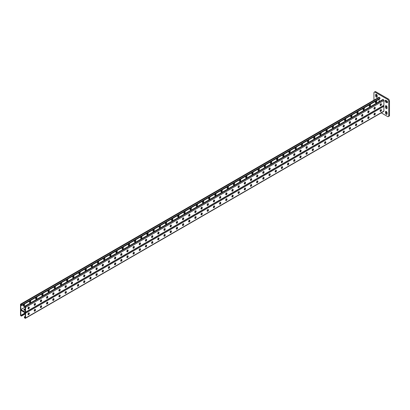 <?xml version="1.0" encoding="UTF-8"?>
<svg xmlns="http://www.w3.org/2000/svg" width="410" height="410" viewBox="0 0 410 410"><rect width="100%" height="100%" fill="white"/><g stroke="black" fill="none" stroke-linecap="round" stroke-linejoin="round"><path stroke-width="0.61" d="M387.522 102.208A1.092 0.63 -120 0 0 386.753 100.87L385.825 100.337A1.092 0.63 -120 0 0 385.277 100.281A1.092 0.63 -120 0 0 385.113 101.157A1.092 0.63 -120 0 0 385.825 102.121L386.753 102.654A1.092 0.63 -120 0 0 387.296 102.705A1.092 0.63 -120 0 0 387.522 102.208M381.259 112.858L387.522 116.476A1.748 1.01 -120 0 0 388.398 116.563A1.748 1.01 -120 0 0 388.757 115.763L388.757 101.495A1.748 1.01 -120 0 0 387.522 99.353L375.165 92.219A1.748 1.01 -120 0 0 374.294 92.132A1.748 1.01 -120 0 0 373.93 92.932L373.93 100.168M387.522 99.353L388.265 98.928L375.909 91.794L375.165 92.219M388.757 115.763L389.5 115.333L389.5 101.065L388.757 101.495M386.256 105.76A1.092 0.63 -120 0 0 386.256 105.79L386.256 106.861A1.092 0.63 -120 0 0 387.06 108.214M385.795 100.317A1.092 0.63 -120 0 0 386.563 101.69L387.491 102.223A1.092 0.63 -120 0 0 387.522 102.244M386.256 111.464A1.092 0.63 -120 0 0 386.256 111.499L386.256 112.571A1.092 0.63 -120 0 0 387.06 113.924M376.375 94.346A1.092 0.63 -120 0 0 376.37 94.377L376.37 95.448A1.092 0.63 -120 0 0 377.174 96.801M374.294 92.132L375.037 91.707A1.748 1.01 60 0 1 375.909 91.794M388.265 98.928A1.748 1.01 60 0 1 389.5 101.065M389.5 115.333A1.748 1.01 60 0 1 389.136 116.132L388.398 116.563M387.06 107.112A1.092 0.63 -120 0 0 386.584 106.011A1.092 0.63 -120 0 0 385.743 105.718A1.092 0.63 -120 0 0 385.518 106.221L385.518 107.292A1.092 0.63 -120 0 0 385.994 108.389A1.092 0.63 -120 0 0 386.835 108.681A1.092 0.63 -120 0 0 387.06 108.184L387.06 107.112M387.06 112.817A1.092 0.63 -120 0 0 386.584 111.72A1.092 0.63 -120 0 0 385.743 111.428A1.092 0.63 -120 0 0 385.518 111.925L385.518 112.996A1.092 0.63 -120 0 0 385.994 114.098A1.092 0.63 -120 0 0 386.835 114.39A1.092 0.63 -120 0 0 387.06 113.888L387.06 112.817M375.632 101.46L375.632 101.583A1.092 0.63 -120 0 0 375.924 102.449M377.174 95.699A1.092 0.63 -120 0 0 376.698 94.597A1.092 0.63 -120 0 0 375.857 94.305A1.092 0.63 -120 0 0 375.632 94.807L375.632 95.879A1.092 0.63 -120 0 0 376.108 96.975A1.092 0.63 -120 0 0 376.949 97.267A1.092 0.63 -120 0 0 377.174 96.77L377.174 95.699M20.807 315.428L20.807 310.288L25.256 312.856L21.366 315.106L21.366 315.746L20.807 315.428L25.256 312.917M25.256 317.35L24.703 317.673L24.856 317.017L24.549 316.838L24.39 317.314A0.656 0.379 60 0 0 24.856 318.119L25.102 318.262A0.656 0.379 60 0 0 25.43 318.293A0.656 0.379 60 0 0 25.563 317.996L25.563 313.214A0.656 0.379 60 0 0 25.102 312.41L20.961 310.021A0.656 0.379 -120 0 0 20.633 309.991A0.656 0.379 -120 0 0 20.5 310.288L20.5 315.07A0.656 0.379 -120 0 0 20.961 315.874L21.212 316.013A0.656 0.379 -120 0 0 21.54 316.048A0.656 0.379 -120 0 0 21.674 315.746L21.674 315.285L25.256 313.276M24.139 310.057A1.092 0.63 180 0 1 24.267 309.97L25.256 309.396M23.995 309.878A1.092 0.63 180 0 1 24.267 309.611L25.256 309.043L24.267 309.611A1.092 0.63 180 0 0 23.995 309.878M23.759 311.995A0.907 0.523 -60 0 1 23.442 311.974A0.907 0.523 -60 0 1 23.273 311.713M24.856 317.017L25.256 316.74M24.549 316.838L25.256 316.382M25.256 312.856L25.256 317.996L24.703 317.673M207.229 211.15A0.907 0.523 120 0 0 208.147 209.951L208.147 209.725A0.907 0.523 120 0 0 208.085 209.443M213.405 207.583A0.907 0.523 120 0 0 214.322 206.384L214.322 206.158A0.907 0.523 120 0 0 214.261 205.876M219.586 204.016A0.907 0.523 120 0 0 220.498 202.817L220.498 202.591A0.907 0.523 120 0 0 220.442 202.309M225.761 200.449A0.907 0.523 120 0 0 226.679 199.25L226.679 199.024A0.907 0.523 120 0 0 226.617 198.742M231.942 196.882A0.907 0.523 120 0 0 232.854 195.683L232.854 195.457A0.907 0.523 120 0 0 232.793 195.175M238.118 193.315A0.907 0.523 120 0 0 239.035 192.116L239.035 191.89A0.907 0.523 120 0 0 238.974 191.608M244.298 189.753A0.907 0.523 120 0 0 245.211 188.549L245.211 188.323A0.907 0.523 120 0 0 245.149 188.041M250.474 186.186A0.907 0.523 120 0 0 251.391 184.982L251.391 184.756A0.907 0.523 120 0 0 251.33 184.474M256.65 182.619A0.907 0.523 120 0 0 257.567 181.415L257.567 181.189A0.907 0.523 120 0 0 257.506 180.907M262.83 179.052A0.907 0.523 120 0 0 263.743 177.853L263.743 177.622A0.907 0.523 120 0 0 263.686 177.34M269.006 175.485A0.907 0.523 120 0 0 269.923 174.286L269.923 174.055A0.907 0.523 120 0 0 269.862 173.773M275.187 171.918A0.907 0.523 120 0 0 276.099 170.719L276.099 170.488A0.907 0.523 120 0 0 276.038 170.206M281.362 168.351A0.907 0.523 120 0 0 282.28 167.152L282.28 166.921A0.907 0.523 120 0 0 282.218 166.644M287.538 164.784A0.907 0.523 120 0 0 288.455 163.585L288.455 163.354A0.907 0.523 120 0 0 288.394 163.077M293.719 161.217A0.907 0.523 120 0 0 294.636 160.018L294.636 159.787A0.907 0.523 120 0 0 294.575 159.51M299.894 157.65A0.907 0.523 120 0 0 300.812 156.451L300.812 156.22A0.907 0.523 120 0 0 300.75 155.943M306.075 154.083A0.907 0.523 120 0 0 306.987 152.884L306.987 152.653A0.907 0.523 120 0 0 306.926 152.376M312.251 150.516A0.907 0.523 120 0 0 313.168 149.317L313.168 149.086A0.907 0.523 120 0 0 313.107 148.809M318.432 146.949A0.907 0.523 120 0 0 319.344 145.75L319.344 145.519A0.907 0.523 120 0 0 319.282 145.242M324.607 143.382A0.907 0.523 120 0 0 325.525 142.183L325.525 141.957A0.907 0.523 120 0 0 325.463 141.675M330.783 139.815A0.907 0.523 120 0 0 331.7 138.616L331.7 138.39A0.907 0.523 120 0 0 331.639 138.108M336.964 136.248A0.907 0.523 120 0 0 337.876 135.049L337.876 134.823A0.907 0.523 120 0 0 337.819 134.541M343.139 132.681A0.907 0.523 120 0 0 344.057 131.482L344.057 131.256A0.907 0.523 120 0 0 343.995 130.974M349.32 129.114A0.907 0.523 120 0 0 350.232 127.915L350.232 127.689A0.907 0.523 120 0 0 350.171 127.407M355.496 125.552A0.907 0.523 120 0 0 356.413 124.348L356.413 124.122A0.907 0.523 120 0 0 356.351 123.84M361.676 121.985A0.907 0.523 120 0 0 362.589 120.781L362.589 120.555A0.907 0.523 120 0 0 362.527 120.273M367.852 118.418A0.907 0.523 120 0 0 368.769 117.214L368.769 116.988A0.907 0.523 120 0 0 368.708 116.706M374.028 114.851A0.907 0.523 120 0 0 374.945 113.652L374.945 113.421A0.907 0.523 120 0 0 374.883 113.139M380.208 111.284A0.907 0.523 120 0 0 381.121 110.085L381.121 109.854A0.907 0.523 120 0 0 381.064 109.572M201.904 213.01A0.907 0.523 -60 0 1 201.966 213.287L201.966 213.518A0.907 0.523 -60 0 1 201.054 214.717M195.729 216.577A0.907 0.523 -60 0 1 195.79 216.854L195.79 217.085A0.907 0.523 -60 0 1 194.873 218.284M189.548 220.144A0.907 0.523 -60 0 1 189.61 220.421L189.61 220.652A0.907 0.523 -60 0 1 188.697 221.851M183.373 223.711A0.907 0.523 -60 0 1 183.434 223.988L183.434 224.219A0.907 0.523 -60 0 1 182.517 225.418M177.197 227.278A0.907 0.523 -60 0 1 177.253 227.555L177.253 227.786A0.907 0.523 -60 0 1 176.341 228.985M171.016 230.845A0.907 0.523 -60 0 1 171.078 231.122L171.078 231.353A0.907 0.523 -60 0 1 170.16 232.552M164.84 234.412A0.907 0.523 -60 0 1 164.902 234.689L164.902 234.92A0.907 0.523 -60 0 1 163.985 236.119M158.66 237.974A0.907 0.523 -60 0 1 158.721 238.256L158.721 238.487A0.907 0.523 -60 0 1 157.809 239.686M152.484 241.541A0.907 0.523 -60 0 1 152.546 241.823L152.546 242.054A0.907 0.523 -60 0 1 151.628 243.253M146.303 245.108A0.907 0.523 -60 0 1 146.365 245.39L146.365 245.616A0.907 0.523 -60 0 1 145.453 246.82M140.128 248.675A0.907 0.523 -60 0 1 140.189 248.957L140.189 249.183A0.907 0.523 -60 0 1 139.272 250.387M133.952 252.242A0.907 0.523 -60 0 1 134.008 252.524L134.008 252.75A0.907 0.523 -60 0 1 133.096 253.954M127.771 255.809A0.907 0.523 -60 0 1 127.833 256.091L127.833 256.317A0.907 0.523 -60 0 1 126.915 257.521M121.596 259.376A0.907 0.523 -60 0 1 121.657 259.658L121.657 259.884A0.907 0.523 -60 0 1 120.74 261.083M115.415 262.943A0.907 0.523 -60 0 1 115.476 263.225L115.476 263.451A0.907 0.523 -60 0 1 114.564 264.65M109.239 266.51A0.907 0.523 -60 0 1 109.301 266.792L109.301 267.018A0.907 0.523 -60 0 1 108.383 268.217M103.059 270.077A0.907 0.523 -60 0 1 103.12 270.359L103.12 270.585A0.907 0.523 -60 0 1 102.208 271.784M96.883 273.644A0.907 0.523 -60 0 1 96.944 273.926L96.944 274.152A0.907 0.523 -60 0 1 96.027 275.351M90.707 277.211A0.907 0.523 -60 0 1 90.764 277.488L90.764 277.719A0.907 0.523 -60 0 1 89.851 278.918M84.527 280.778A0.907 0.523 -60 0 1 84.588 281.055L84.588 281.286A0.907 0.523 -60 0 1 83.671 282.485M78.351 284.345A0.907 0.523 -60 0 1 78.412 284.622L78.412 284.853A0.907 0.523 -60 0 1 77.495 286.052M72.17 287.912A0.907 0.523 -60 0 1 72.232 288.189L72.232 288.42A0.907 0.523 -60 0 1 71.319 289.619M65.995 291.479A0.907 0.523 -60 0 1 66.056 291.756L66.056 291.987A0.907 0.523 -60 0 1 65.139 293.186M59.819 295.046A0.907 0.523 -60 0 1 59.875 295.323L59.875 295.554A0.907 0.523 -60 0 1 58.963 296.753M53.638 298.613A0.907 0.523 -60 0 1 53.7 298.89L53.7 299.121A0.907 0.523 -60 0 1 52.782 300.32M47.463 302.175A0.907 0.523 -60 0 1 47.524 302.457L47.524 302.688A0.907 0.523 -60 0 1 46.607 303.887M41.282 305.742A0.907 0.523 -60 0 1 41.343 306.024L41.343 306.255A0.907 0.523 -60 0 1 40.431 307.454M35.106 309.309A0.907 0.523 -60 0 1 35.168 309.591L35.168 309.822A0.907 0.523 -60 0 1 34.25 311.021M28.925 312.876A0.907 0.523 -60 0 1 28.987 313.158L28.987 313.383A0.907 0.523 -60 0 1 28.075 314.588M383.575 105.672A0.656 0.379 60 0 1 383.878 106.344L383.878 111.125A0.656 0.379 60 0 1 383.745 111.423L25.43 318.293M208.454 209.899L208.454 210.13A0.907 0.523 -60 0 1 208.054 211.042A0.907 0.523 -60 0 1 207.357 211.288A0.907 0.523 -60 0 1 207.168 210.873L207.168 210.643A0.907 0.523 -60 0 1 207.562 209.73A0.907 0.523 -60 0 1 208.265 209.484A0.907 0.523 -60 0 1 208.454 209.899L208.147 209.725M214.63 206.332L214.63 206.563A0.907 0.523 -60 0 1 214.235 207.475A0.907 0.523 -60 0 1 213.533 207.721A0.907 0.523 -60 0 1 213.349 207.306L213.349 207.076A0.907 0.523 -60 0 1 213.743 206.163A0.907 0.523 -60 0 1 214.445 205.917A0.907 0.523 -60 0 1 214.63 206.332L214.322 206.158M220.811 202.765L220.811 202.996A0.907 0.523 -60 0 1 220.411 203.908A0.907 0.523 -60 0 1 219.714 204.154A0.907 0.523 -60 0 1 219.524 203.739L219.524 203.509A0.907 0.523 -60 0 1 219.919 202.596A0.907 0.523 -60 0 1 220.621 202.35A0.907 0.523 -60 0 1 220.811 202.765L220.498 202.591M226.986 199.198L226.986 199.429A0.907 0.523 -60 0 1 226.592 200.341A0.907 0.523 -60 0 1 225.889 200.587A0.907 0.523 -60 0 1 225.7 200.172L225.7 199.942A0.907 0.523 -60 0 1 226.1 199.029A0.907 0.523 -60 0 1 226.797 198.783A0.907 0.523 -60 0 1 226.986 199.198L226.679 199.024M233.167 195.637L233.167 195.862A0.907 0.523 -60 0 1 232.767 196.774A0.907 0.523 -60 0 1 232.07 197.02A0.907 0.523 -60 0 1 231.881 196.605L231.881 196.375A0.907 0.523 -60 0 1 232.275 195.462A0.907 0.523 -60 0 1 232.977 195.216A0.907 0.523 -60 0 1 233.167 195.637L232.854 195.457M239.343 192.07L239.343 192.295A0.907 0.523 -60 0 1 238.948 193.212A0.907 0.523 -60 0 1 238.246 193.453A0.907 0.523 -60 0 1 238.056 193.038L238.056 192.808A0.907 0.523 -60 0 1 238.456 191.895A0.907 0.523 -60 0 1 239.153 191.649A0.907 0.523 -60 0 1 239.343 192.07L239.035 191.89M245.518 188.503L245.518 188.728A0.907 0.523 -60 0 1 245.124 189.645A0.907 0.523 -60 0 1 244.421 189.886A0.907 0.523 -60 0 1 244.237 189.471L244.237 189.241A0.907 0.523 -60 0 1 244.632 188.328A0.907 0.523 -60 0 1 245.334 188.082A0.907 0.523 -60 0 1 245.518 188.503L245.211 188.323M251.699 184.936L251.699 185.161A0.907 0.523 -60 0 1 251.299 186.078A0.907 0.523 -60 0 1 250.602 186.319A0.907 0.523 -60 0 1 250.413 185.904L250.413 185.674A0.907 0.523 -60 0 1 250.807 184.761A0.907 0.523 -60 0 1 251.509 184.52A0.907 0.523 -60 0 1 251.699 184.936L251.391 184.756M257.875 181.369L257.875 181.594A0.907 0.523 -60 0 1 257.48 182.511A0.907 0.523 -60 0 1 256.778 182.752A0.907 0.523 -60 0 1 256.588 182.337L256.588 182.107A0.907 0.523 -60 0 1 256.988 181.194A0.907 0.523 -60 0 1 257.69 180.953A0.907 0.523 -60 0 1 257.875 181.369L257.567 181.189M264.055 177.802L264.055 178.027A0.907 0.523 -60 0 1 263.656 178.945A0.907 0.523 -60 0 1 262.959 179.185A0.907 0.523 -60 0 1 262.769 178.77L262.769 178.545A0.907 0.523 -60 0 1 263.164 177.627A0.907 0.523 -60 0 1 263.866 177.386A0.907 0.523 -60 0 1 264.055 177.802L263.743 177.622M270.231 174.235L270.231 174.46A0.907 0.523 -60 0 1 269.836 175.377A0.907 0.523 -60 0 1 269.134 175.618A0.907 0.523 -60 0 1 268.945 175.203L268.945 174.978A0.907 0.523 -60 0 1 269.344 174.06A0.907 0.523 -60 0 1 270.041 173.82A0.907 0.523 -60 0 1 270.231 174.235L269.923 174.055M276.412 170.668L276.412 170.893A0.907 0.523 -60 0 1 276.012 171.81A0.907 0.523 -60 0 1 275.31 172.051A0.907 0.523 -60 0 1 275.125 171.636L275.125 171.411A0.907 0.523 -60 0 1 275.52 170.493A0.907 0.523 -60 0 1 276.222 170.252A0.907 0.523 -60 0 1 276.412 170.668L276.099 170.488M282.587 167.101L282.587 167.326A0.907 0.523 -60 0 1 282.193 168.243A0.907 0.523 -60 0 1 281.491 168.484A0.907 0.523 -60 0 1 281.301 168.069L281.301 167.844A0.907 0.523 -60 0 1 281.701 166.926A0.907 0.523 -60 0 1 282.398 166.685A0.907 0.523 -60 0 1 282.587 167.101L282.28 166.921M288.763 163.534L288.763 163.764A0.907 0.523 -60 0 1 288.368 164.676A0.907 0.523 -60 0 1 287.666 164.917A0.907 0.523 -60 0 1 287.482 164.502L287.482 164.277A0.907 0.523 -60 0 1 287.876 163.359A0.907 0.523 -60 0 1 288.579 163.118A0.907 0.523 -60 0 1 288.763 163.534L288.455 163.354M294.944 159.967L294.944 160.197A0.907 0.523 -60 0 1 294.544 161.109A0.907 0.523 -60 0 1 293.847 161.355A0.907 0.523 -60 0 1 293.657 160.935L293.657 160.71A0.907 0.523 -60 0 1 294.052 159.792A0.907 0.523 -60 0 1 294.754 159.551A0.907 0.523 -60 0 1 294.944 159.967L294.636 159.787M301.119 156.4L301.119 156.63A0.907 0.523 -60 0 1 300.725 157.542A0.907 0.523 -60 0 1 300.023 157.788A0.907 0.523 -60 0 1 299.833 157.368L299.833 157.143A0.907 0.523 -60 0 1 300.233 156.225A0.907 0.523 -60 0 1 300.93 155.984A0.907 0.523 -60 0 1 301.119 156.4L300.812 156.22M307.3 152.833L307.3 153.063A0.907 0.523 -60 0 1 306.9 153.975A0.907 0.523 -60 0 1 306.203 154.221A0.907 0.523 -60 0 1 306.014 153.801L306.014 153.576A0.907 0.523 -60 0 1 306.408 152.663A0.907 0.523 -60 0 1 307.111 152.417A0.907 0.523 -60 0 1 307.3 152.833L306.987 152.653M313.476 149.266L313.476 149.496A0.907 0.523 -60 0 1 313.081 150.409A0.907 0.523 -60 0 1 312.379 150.654A0.907 0.523 -60 0 1 312.189 150.239L312.189 150.009A0.907 0.523 -60 0 1 312.589 149.096A0.907 0.523 -60 0 1 313.286 148.85A0.907 0.523 -60 0 1 313.476 149.266L313.168 149.086M319.651 145.699L319.651 145.929A0.907 0.523 -60 0 1 319.257 146.841A0.907 0.523 -60 0 1 318.555 147.087A0.907 0.523 -60 0 1 318.37 146.672L318.37 146.442A0.907 0.523 -60 0 1 318.765 145.529A0.907 0.523 -60 0 1 319.467 145.284A0.907 0.523 -60 0 1 319.651 145.699L319.344 145.519M325.832 142.132L325.832 142.362A0.907 0.523 -60 0 1 325.438 143.274A0.907 0.523 -60 0 1 324.735 143.52A0.907 0.523 -60 0 1 324.546 143.105L324.546 142.875A0.907 0.523 -60 0 1 324.945 141.962A0.907 0.523 -60 0 1 325.642 141.716A0.907 0.523 -60 0 1 325.832 142.132L325.525 141.957M332.008 138.565L332.008 138.795A0.907 0.523 -60 0 1 331.613 139.708A0.907 0.523 -60 0 1 330.911 139.953A0.907 0.523 -60 0 1 330.726 139.538L330.726 139.308A0.907 0.523 -60 0 1 331.121 138.395A0.907 0.523 -60 0 1 331.823 138.149A0.907 0.523 -60 0 1 332.008 138.565L331.7 138.39M338.188 134.998L338.188 135.228A0.907 0.523 -60 0 1 337.789 136.14A0.907 0.523 -60 0 1 337.092 136.386A0.907 0.523 -60 0 1 336.902 135.971L336.902 135.741A0.907 0.523 -60 0 1 337.297 134.828A0.907 0.523 -60 0 1 337.999 134.583A0.907 0.523 -60 0 1 338.188 134.998L337.876 134.823M344.364 131.431L344.364 131.661A0.907 0.523 -60 0 1 343.969 132.573A0.907 0.523 -60 0 1 343.267 132.82A0.907 0.523 -60 0 1 343.078 132.404L343.078 132.174A0.907 0.523 -60 0 1 343.478 131.261A0.907 0.523 -60 0 1 344.174 131.015A0.907 0.523 -60 0 1 344.364 131.431L344.057 131.256M350.545 127.869L350.545 128.094A0.907 0.523 -60 0 1 350.145 129.012A0.907 0.523 -60 0 1 349.448 129.252A0.907 0.523 -60 0 1 349.258 128.837L349.258 128.607A0.907 0.523 -60 0 1 349.653 127.694A0.907 0.523 -60 0 1 350.355 127.448A0.907 0.523 -60 0 1 350.545 127.869L350.232 127.689M356.72 124.302L356.72 124.527A0.907 0.523 -60 0 1 356.326 125.445A0.907 0.523 -60 0 1 355.624 125.685A0.907 0.523 -60 0 1 355.434 125.27L355.434 125.04A0.907 0.523 -60 0 1 355.834 124.127A0.907 0.523 -60 0 1 356.531 123.881A0.907 0.523 -60 0 1 356.72 124.302L356.413 124.122M362.896 120.735L362.896 120.96A0.907 0.523 -60 0 1 362.502 121.878A0.907 0.523 -60 0 1 361.799 122.118A0.907 0.523 -60 0 1 361.615 121.703L361.615 121.473A0.907 0.523 -60 0 1 362.01 120.56A0.907 0.523 -60 0 1 362.712 120.32A0.907 0.523 -60 0 1 362.896 120.735L362.589 120.555M369.077 117.168L369.077 117.393A0.907 0.523 -60 0 1 368.677 118.311A0.907 0.523 -60 0 1 367.98 118.551A0.907 0.523 -60 0 1 367.79 118.136L367.79 117.906A0.907 0.523 -60 0 1 368.19 116.993A0.907 0.523 -60 0 1 368.887 116.753A0.907 0.523 -60 0 1 369.077 117.168L368.769 116.988M375.252 113.601L375.252 113.826A0.907 0.523 -60 0 1 374.858 114.744A0.907 0.523 -60 0 1 374.156 114.984A0.907 0.523 -60 0 1 373.971 114.569L373.971 114.344A0.907 0.523 -60 0 1 374.366 113.426A0.907 0.523 -60 0 1 375.068 113.186A0.907 0.523 -60 0 1 375.252 113.601L374.945 113.421M381.433 110.034L381.433 110.259A0.907 0.523 -60 0 1 381.034 111.177A0.907 0.523 -60 0 1 380.336 111.417A0.907 0.523 -60 0 1 380.147 111.002L380.147 110.777A0.907 0.523 -60 0 1 380.541 109.859A0.907 0.523 -60 0 1 381.244 109.619A0.907 0.523 -60 0 1 381.433 110.034L381.121 109.854M200.992 214.21L200.992 214.44A0.907 0.523 120 0 0 201.177 214.855A0.907 0.523 120 0 0 201.879 214.609A0.907 0.523 120 0 0 202.273 213.697L202.273 213.466A0.907 0.523 120 0 0 202.089 213.051A0.907 0.523 120 0 0 201.387 213.297A0.907 0.523 120 0 0 200.992 214.21M194.811 217.777L194.811 218.002A0.907 0.523 120 0 0 195.001 218.422A0.907 0.523 120 0 0 195.703 218.176A0.907 0.523 120 0 0 196.098 217.264L196.098 217.034A0.907 0.523 120 0 0 195.908 216.618A0.907 0.523 120 0 0 195.211 216.864A0.907 0.523 120 0 0 194.811 217.777M188.636 221.344L188.636 221.569A0.907 0.523 120 0 0 188.825 221.989A0.907 0.523 120 0 0 189.522 221.743A0.907 0.523 120 0 0 189.922 220.831L189.922 220.6A0.907 0.523 120 0 0 189.733 220.185A0.907 0.523 120 0 0 189.03 220.426A0.907 0.523 120 0 0 188.636 221.344M182.455 224.911L182.455 225.136A0.907 0.523 120 0 0 182.645 225.556A0.907 0.523 120 0 0 183.347 225.31A0.907 0.523 120 0 0 183.741 224.398L183.741 224.167A0.907 0.523 120 0 0 183.552 223.752A0.907 0.523 120 0 0 182.855 223.993A0.907 0.523 120 0 0 182.455 224.911M176.279 228.478L176.279 228.703A0.907 0.523 120 0 0 176.469 229.118A0.907 0.523 120 0 0 177.166 228.877A0.907 0.523 120 0 0 177.566 227.965L177.566 227.734A0.907 0.523 120 0 0 177.376 227.319A0.907 0.523 120 0 0 176.674 227.56A0.907 0.523 120 0 0 176.279 228.478M170.104 232.045L170.104 232.27A0.907 0.523 120 0 0 170.288 232.685A0.907 0.523 120 0 0 170.99 232.444A0.907 0.523 120 0 0 171.385 231.532L171.385 231.301A0.907 0.523 120 0 0 171.201 230.886A0.907 0.523 120 0 0 170.498 231.127A0.907 0.523 120 0 0 170.104 232.045M163.923 235.612L163.923 235.837A0.907 0.523 120 0 0 164.113 236.252A0.907 0.523 120 0 0 164.81 236.011A0.907 0.523 120 0 0 165.209 235.094L165.209 234.868A0.907 0.523 120 0 0 165.02 234.453A0.907 0.523 120 0 0 164.323 234.694A0.907 0.523 120 0 0 163.923 235.612M157.748 239.179L157.748 239.404A0.907 0.523 120 0 0 157.932 239.819A0.907 0.523 120 0 0 158.634 239.578A0.907 0.523 120 0 0 159.029 238.661L159.029 238.435A0.907 0.523 120 0 0 158.844 238.02A0.907 0.523 120 0 0 158.142 238.261A0.907 0.523 120 0 0 157.748 239.179M151.567 242.746L151.567 242.971A0.907 0.523 120 0 0 151.756 243.386A0.907 0.523 120 0 0 152.458 243.145A0.907 0.523 120 0 0 152.853 242.228L152.853 242.002A0.907 0.523 120 0 0 152.663 241.587A0.907 0.523 120 0 0 151.966 241.828A0.907 0.523 120 0 0 151.567 242.746M145.391 246.313L145.391 246.538A0.907 0.523 120 0 0 145.581 246.953A0.907 0.523 120 0 0 146.278 246.712A0.907 0.523 120 0 0 146.677 245.795L146.677 245.57A0.907 0.523 120 0 0 146.488 245.154A0.907 0.523 120 0 0 145.786 245.395A0.907 0.523 120 0 0 145.391 246.313M139.21 249.874L139.21 250.105A0.907 0.523 120 0 0 139.4 250.52A0.907 0.523 120 0 0 140.102 250.279A0.907 0.523 120 0 0 140.497 249.362L140.497 249.136A0.907 0.523 120 0 0 140.307 248.721A0.907 0.523 120 0 0 139.61 248.962A0.907 0.523 120 0 0 139.21 249.874M133.035 253.441L133.035 253.672A0.907 0.523 120 0 0 133.224 254.087A0.907 0.523 120 0 0 133.921 253.846A0.907 0.523 120 0 0 134.321 252.929L134.321 252.703A0.907 0.523 120 0 0 134.131 252.283A0.907 0.523 120 0 0 133.429 252.529A0.907 0.523 120 0 0 133.035 253.441M126.859 257.008L126.859 257.239A0.907 0.523 120 0 0 127.044 257.654A0.907 0.523 120 0 0 127.746 257.413A0.907 0.523 120 0 0 128.14 256.496L128.14 256.27A0.907 0.523 120 0 0 127.956 255.85A0.907 0.523 120 0 0 127.254 256.096A0.907 0.523 120 0 0 126.859 257.008M120.678 260.575L120.678 260.806A0.907 0.523 120 0 0 120.868 261.221A0.907 0.523 120 0 0 121.57 260.975A0.907 0.523 120 0 0 121.965 260.063L121.965 259.837A0.907 0.523 120 0 0 121.775 259.417A0.907 0.523 120 0 0 121.078 259.663A0.907 0.523 120 0 0 120.678 260.575M114.503 264.142L114.503 264.373A0.907 0.523 120 0 0 114.687 264.788A0.907 0.523 120 0 0 115.389 264.542A0.907 0.523 120 0 0 115.784 263.63L115.784 263.399A0.907 0.523 120 0 0 115.599 262.984A0.907 0.523 120 0 0 114.897 263.23A0.907 0.523 120 0 0 114.503 264.142M108.322 267.709L108.322 267.94A0.907 0.523 120 0 0 108.512 268.355A0.907 0.523 120 0 0 109.214 268.109A0.907 0.523 120 0 0 109.608 267.197L109.608 266.966A0.907 0.523 120 0 0 109.419 266.551A0.907 0.523 120 0 0 108.722 266.797A0.907 0.523 120 0 0 108.322 267.709M102.146 271.276L102.146 271.507A0.907 0.523 120 0 0 102.336 271.922A0.907 0.523 120 0 0 103.033 271.676A0.907 0.523 120 0 0 103.433 270.764L103.433 270.533A0.907 0.523 120 0 0 103.243 270.118A0.907 0.523 120 0 0 102.541 270.364A0.907 0.523 120 0 0 102.146 271.276M95.966 274.843L95.966 275.074A0.907 0.523 120 0 0 96.155 275.489A0.907 0.523 120 0 0 96.857 275.243A0.907 0.523 120 0 0 97.252 274.331L97.252 274.1A0.907 0.523 120 0 0 97.062 273.685A0.907 0.523 120 0 0 96.365 273.931A0.907 0.523 120 0 0 95.966 274.843M89.79 278.41L89.79 278.641A0.907 0.523 120 0 0 89.98 279.056A0.907 0.523 120 0 0 90.677 278.81A0.907 0.523 120 0 0 91.076 277.898L91.076 277.667A0.907 0.523 120 0 0 90.887 277.252A0.907 0.523 120 0 0 90.185 277.498A0.907 0.523 120 0 0 89.79 278.41M83.614 281.978L83.614 282.208A0.907 0.523 120 0 0 83.799 282.623A0.907 0.523 120 0 0 84.501 282.377A0.907 0.523 120 0 0 84.896 281.465L84.896 281.234A0.907 0.523 120 0 0 84.711 280.819A0.907 0.523 120 0 0 84.009 281.065A0.907 0.523 120 0 0 83.614 281.978M77.434 285.544L77.434 285.77A0.907 0.523 120 0 0 77.623 286.19A0.907 0.523 120 0 0 78.325 285.944A0.907 0.523 120 0 0 78.72 285.032L78.72 284.801A0.907 0.523 120 0 0 78.53 284.386A0.907 0.523 120 0 0 77.833 284.627A0.907 0.523 120 0 0 77.434 285.544M71.258 289.111L71.258 289.337A0.907 0.523 120 0 0 71.442 289.757A0.907 0.523 120 0 0 72.145 289.511A0.907 0.523 120 0 0 72.539 288.599L72.539 288.368A0.907 0.523 120 0 0 72.355 287.953A0.907 0.523 120 0 0 71.653 288.194A0.907 0.523 120 0 0 71.258 289.111M65.077 292.678L65.077 292.904A0.907 0.523 120 0 0 65.267 293.324A0.907 0.523 120 0 0 65.969 293.078A0.907 0.523 120 0 0 66.364 292.166L66.364 291.935A0.907 0.523 120 0 0 66.174 291.52A0.907 0.523 120 0 0 65.477 291.761A0.907 0.523 120 0 0 65.077 292.678M58.902 296.245L58.902 296.471A0.907 0.523 120 0 0 59.091 296.886A0.907 0.523 120 0 0 59.788 296.645A0.907 0.523 120 0 0 60.188 295.733L60.188 295.502A0.907 0.523 120 0 0 59.998 295.087A0.907 0.523 120 0 0 59.296 295.328A0.907 0.523 120 0 0 58.902 296.245M52.721 299.812L52.721 300.038A0.907 0.523 120 0 0 52.91 300.453A0.907 0.523 120 0 0 53.613 300.212A0.907 0.523 120 0 0 54.007 299.295L54.007 299.069A0.907 0.523 120 0 0 53.823 298.654A0.907 0.523 120 0 0 53.121 298.895A0.907 0.523 120 0 0 52.721 299.812M46.545 303.38L46.545 303.605A0.907 0.523 120 0 0 46.735 304.02A0.907 0.523 120 0 0 47.432 303.779A0.907 0.523 120 0 0 47.832 302.862L47.832 302.636A0.907 0.523 120 0 0 47.642 302.221A0.907 0.523 120 0 0 46.94 302.462A0.907 0.523 120 0 0 46.545 303.38M40.37 306.946L40.37 307.172A0.907 0.523 120 0 0 40.554 307.587A0.907 0.523 120 0 0 41.256 307.346A0.907 0.523 120 0 0 41.651 306.429L41.651 306.203A0.907 0.523 120 0 0 41.466 305.788A0.907 0.523 120 0 0 40.764 306.029A0.907 0.523 120 0 0 40.37 306.946M34.189 310.513L34.189 310.739A0.907 0.523 120 0 0 34.378 311.154A0.907 0.523 120 0 0 35.081 310.913A0.907 0.523 120 0 0 35.475 309.996L35.475 309.77A0.907 0.523 120 0 0 35.286 309.355A0.907 0.523 120 0 0 34.589 309.596A0.907 0.523 120 0 0 34.189 310.513M28.013 314.075L28.013 314.306A0.907 0.523 120 0 0 28.203 314.721A0.907 0.523 120 0 0 28.9 314.48A0.907 0.523 120 0 0 29.3 313.563L29.3 313.337A0.907 0.523 120 0 0 29.11 312.922A0.907 0.523 120 0 0 28.408 313.163A0.907 0.523 120 0 0 28.013 314.075M21.674 315.285L21.366 315.106M21.52 315.09L21.827 315.269M21.674 314.926L21.981 315.106M22.447 314.557L22.755 314.731M22.601 314.393L22.909 314.572M22.294 314.572L22.601 314.747M22.755 314.378L23.062 314.557M22.909 314.214L23.216 314.393M23.062 314.198L23.375 314.378M23.216 314.034L23.529 314.214M23.375 314.019L23.683 314.198M23.529 313.855L23.836 314.034M23.683 313.84L23.99 314.019M23.836 313.681L24.144 313.855M23.99 313.665L24.298 313.84M24.144 313.501L24.451 313.681M24.298 313.486L24.61 313.665M24.451 313.322L24.764 313.501M24.61 313.307L24.918 313.486M24.764 313.143L25.072 313.322M24.918 313.127L25.225 313.307M21.827 314.911L22.135 315.09M21.981 314.747L22.294 314.926M22.135 314.731L22.447 314.911M25.01 316.853L24.703 316.674M24.39 316.853L24.703 317.032M25.164 316.838L24.856 316.658M20.807 309.576L25.256 307.008L25.256 312.143L20.807 309.576L20.807 304.44L21.674 305.583L379.988 98.713L379.988 98.246L21.674 305.117L21.674 305.583M28.029 308.043A1.092 0.63 180 0 1 28.295 308.453A1.092 0.63 180 0 1 28.198 308.715M25.256 310.319A1.092 0.63 180 0 1 23.949 309.704A1.092 0.63 180 0 1 24.267 309.258L25.256 308.684M34.209 304.476A1.092 0.63 180 0 1 34.471 304.886A1.092 0.63 180 0 1 34.373 305.148M194.832 211.739A1.092 0.63 180 0 1 195.093 212.149A1.092 0.63 180 0 1 194.996 212.416M201.008 208.172A1.092 0.63 180 0 1 201.274 208.582A1.092 0.63 180 0 1 201.177 208.849M188.651 215.306A1.092 0.63 180 0 1 188.918 215.716A1.092 0.63 180 0 1 188.82 215.983M182.476 218.873A1.092 0.63 180 0 1 182.742 219.283A1.092 0.63 180 0 1 182.64 219.545M176.3 222.44A1.092 0.63 180 0 1 176.561 222.85A1.092 0.63 180 0 1 176.464 223.112M170.119 226.007A1.092 0.63 180 0 1 170.386 226.417A1.092 0.63 180 0 1 170.283 226.679M163.944 229.574A1.092 0.63 180 0 1 164.205 229.984A1.092 0.63 180 0 1 164.108 230.246M157.763 233.141A1.092 0.63 180 0 1 158.029 233.551A1.092 0.63 180 0 1 157.932 233.813M151.587 236.708A1.092 0.63 180 0 1 151.849 237.118A1.092 0.63 180 0 1 151.751 237.38M145.406 240.275A1.092 0.63 180 0 1 145.673 240.685A1.092 0.63 180 0 1 145.576 240.947M139.231 243.842A1.092 0.63 180 0 1 139.497 244.252A1.092 0.63 180 0 1 139.395 244.514M133.055 247.409A1.092 0.63 180 0 1 133.317 247.819A1.092 0.63 180 0 1 133.219 248.081M126.874 250.976A1.092 0.63 180 0 1 127.141 251.386A1.092 0.63 180 0 1 127.038 251.648M120.699 254.543A1.092 0.63 180 0 1 120.96 254.953A1.092 0.63 180 0 1 120.863 255.215M114.518 258.105A1.092 0.63 180 0 1 114.785 258.52A1.092 0.63 180 0 1 114.687 258.782M108.342 261.672A1.092 0.63 180 0 1 108.604 262.087A1.092 0.63 180 0 1 108.506 262.349M102.162 265.239A1.092 0.63 180 0 1 102.428 265.654A1.092 0.63 180 0 1 102.331 265.916M95.986 268.806A1.092 0.63 180 0 1 96.253 269.221A1.092 0.63 180 0 1 96.15 269.483M89.81 272.373A1.092 0.63 180 0 1 90.072 272.788A1.092 0.63 180 0 1 89.974 273.05M83.63 275.94A1.092 0.63 180 0 1 83.896 276.35A1.092 0.63 180 0 1 83.799 276.617M77.454 279.507A1.092 0.63 180 0 1 77.715 279.917A1.092 0.63 180 0 1 77.618 280.184M71.273 283.074A1.092 0.63 180 0 1 71.54 283.484A1.092 0.63 180 0 1 71.442 283.746M65.098 286.641A1.092 0.63 180 0 1 65.364 287.051A1.092 0.63 180 0 1 65.262 287.313M58.917 290.208A1.092 0.63 180 0 1 59.183 290.618A1.092 0.63 180 0 1 59.086 290.88M52.741 293.775A1.092 0.63 180 0 1 53.008 294.185A1.092 0.63 180 0 1 52.905 294.447M46.566 297.342A1.092 0.63 180 0 1 46.827 297.752A1.092 0.63 180 0 1 46.73 298.014M40.385 300.909A1.092 0.63 180 0 1 40.651 301.319A1.092 0.63 180 0 1 40.554 301.581M380.331 105.411A1.092 0.63 0 0 0 380.429 105.15A1.092 0.63 0 0 0 380.167 104.74M374.151 108.978A1.092 0.63 0 0 0 374.253 108.717A1.092 0.63 0 0 0 373.987 108.307M213.528 201.715A1.092 0.63 0 0 0 213.63 201.453A1.092 0.63 0 0 0 213.364 201.038M207.352 205.282A1.092 0.63 0 0 0 207.45 205.02A1.092 0.63 0 0 0 207.188 204.605M219.709 198.148A1.092 0.63 0 0 0 219.806 197.886A1.092 0.63 0 0 0 219.545 197.471M225.884 194.581A1.092 0.63 0 0 0 225.987 194.32A1.092 0.63 0 0 0 225.72 193.904M232.065 191.014A1.092 0.63 0 0 0 232.162 190.752A1.092 0.63 0 0 0 231.896 190.337M238.241 187.447A1.092 0.63 0 0 0 238.338 187.185A1.092 0.63 0 0 0 238.077 186.775M244.421 183.88A1.092 0.63 0 0 0 244.519 183.618A1.092 0.63 0 0 0 244.252 183.208M250.597 180.313A1.092 0.63 0 0 0 250.695 180.051A1.092 0.63 0 0 0 250.433 179.641M256.773 176.746A1.092 0.63 0 0 0 256.875 176.484A1.092 0.63 0 0 0 256.609 176.074M262.954 173.179A1.092 0.63 0 0 0 263.051 172.917A1.092 0.63 0 0 0 262.789 172.507M269.129 169.612A1.092 0.63 0 0 0 269.232 169.35A1.092 0.63 0 0 0 268.965 168.94M275.31 166.045A1.092 0.63 0 0 0 275.407 165.784A1.092 0.63 0 0 0 275.141 165.373M281.486 162.478A1.092 0.63 0 0 0 281.583 162.216A1.092 0.63 0 0 0 281.321 161.806M287.666 158.911A1.092 0.63 0 0 0 287.764 158.649A1.092 0.63 0 0 0 287.497 158.239M293.842 155.344A1.092 0.63 0 0 0 293.939 155.083A1.092 0.63 0 0 0 293.678 154.672M300.017 151.782A1.092 0.63 0 0 0 300.12 151.515A1.092 0.63 0 0 0 299.853 151.105M306.198 148.215A1.092 0.63 0 0 0 306.296 147.948A1.092 0.63 0 0 0 306.029 147.538M312.374 144.648A1.092 0.63 0 0 0 312.471 144.381A1.092 0.63 0 0 0 312.21 143.971M318.555 141.081A1.092 0.63 0 0 0 318.652 140.82A1.092 0.63 0 0 0 318.385 140.404M324.73 137.514A1.092 0.63 0 0 0 324.828 137.253A1.092 0.63 0 0 0 324.566 136.837M330.906 133.947A1.092 0.63 0 0 0 331.008 133.686A1.092 0.63 0 0 0 330.742 133.27M337.087 130.38A1.092 0.63 0 0 0 337.184 130.119A1.092 0.63 0 0 0 336.923 129.703M343.262 126.813A1.092 0.63 0 0 0 343.365 126.552A1.092 0.63 0 0 0 343.098 126.136M349.443 123.246A1.092 0.63 0 0 0 349.54 122.985A1.092 0.63 0 0 0 349.274 122.575M355.619 119.679A1.092 0.63 0 0 0 355.716 119.418A1.092 0.63 0 0 0 355.455 119.008M361.799 116.112A1.092 0.63 0 0 0 361.897 115.851A1.092 0.63 0 0 0 361.63 115.441M367.975 112.545A1.092 0.63 0 0 0 368.072 112.284A1.092 0.63 0 0 0 367.811 111.874M25.43 312.446A0.656 0.379 -120 0 0 25.563 312.143L25.563 307.367A0.656 0.379 -120 0 0 25.102 306.562L24.856 306.419A0.656 0.379 -120 0 0 24.528 306.388L382.843 99.517A0.656 0.379 -120 0 1 383.165 99.548L383.417 99.691A0.656 0.379 -120 0 1 383.878 100.496L383.878 105.273A0.656 0.379 -120 0 1 383.745 105.575L25.43 312.446A0.656 0.379 -120 0 1 25.102 312.41L20.961 310.021A0.656 0.379 60 0 1 20.5 309.222L20.5 304.44A0.656 0.379 60 0 1 20.633 304.138A0.656 0.379 60 0 1 20.961 304.174L21.212 304.317A0.656 0.379 60 0 1 21.674 305.117M196.236 205.84A0.907 0.523 120 0 0 196.421 206.256A0.907 0.523 120 0 0 197.123 206.015A0.907 0.523 120 0 0 197.517 205.102L197.517 204.872A0.907 0.523 120 0 0 197.333 204.457A0.907 0.523 120 0 0 196.631 204.698A0.907 0.523 120 0 0 196.236 205.615L196.236 205.84M190.055 209.407A0.907 0.523 120 0 0 190.245 209.823A0.907 0.523 120 0 0 190.942 209.582A0.907 0.523 120 0 0 191.342 208.664L191.342 208.439A0.907 0.523 120 0 0 191.152 208.024A0.907 0.523 120 0 0 190.45 208.265A0.907 0.523 120 0 0 190.055 209.182L190.055 209.407M183.88 212.974A0.907 0.523 120 0 0 184.064 213.39A0.907 0.523 120 0 0 184.766 213.149A0.907 0.523 120 0 0 185.161 212.231L185.161 212.006A0.907 0.523 120 0 0 184.977 211.591A0.907 0.523 120 0 0 184.274 211.832A0.907 0.523 120 0 0 183.88 212.749L183.88 212.974M177.699 216.541A0.907 0.523 120 0 0 177.889 216.957A0.907 0.523 120 0 0 178.591 216.716A0.907 0.523 120 0 0 178.986 215.798L178.986 215.573A0.907 0.523 120 0 0 178.796 215.158A0.907 0.523 120 0 0 178.099 215.399A0.907 0.523 120 0 0 177.699 216.316L177.699 216.541M171.523 220.108A0.907 0.523 120 0 0 171.713 220.524A0.907 0.523 120 0 0 172.41 220.283A0.907 0.523 120 0 0 172.81 219.365L172.81 219.14A0.907 0.523 120 0 0 172.62 218.725A0.907 0.523 120 0 0 171.918 218.966A0.907 0.523 120 0 0 171.523 219.883L171.523 220.108M165.343 223.675A0.907 0.523 120 0 0 165.532 224.091A0.907 0.523 120 0 0 166.234 223.85A0.907 0.523 120 0 0 166.629 222.932L166.629 222.707A0.907 0.523 120 0 0 166.439 222.292A0.907 0.523 120 0 0 165.742 222.533A0.907 0.523 120 0 0 165.343 223.445L165.343 223.675M159.167 227.242A0.907 0.523 120 0 0 159.357 227.658A0.907 0.523 120 0 0 160.054 227.417A0.907 0.523 120 0 0 160.453 226.499L160.453 226.274A0.907 0.523 120 0 0 160.264 225.859A0.907 0.523 120 0 0 159.562 226.1A0.907 0.523 120 0 0 159.167 227.012L159.167 227.242M152.991 230.809A0.907 0.523 120 0 0 153.176 231.225A0.907 0.523 120 0 0 153.878 230.984A0.907 0.523 120 0 0 154.273 230.066L154.273 229.841A0.907 0.523 120 0 0 154.088 229.421A0.907 0.523 120 0 0 153.386 229.667A0.907 0.523 120 0 0 152.991 230.579L152.991 230.809M146.811 234.376A0.907 0.523 120 0 0 147 234.792A0.907 0.523 120 0 0 147.697 234.551A0.907 0.523 120 0 0 148.097 233.633L148.097 233.408A0.907 0.523 120 0 0 147.907 232.988A0.907 0.523 120 0 0 147.205 233.234A0.907 0.523 120 0 0 146.811 234.146L146.811 234.376M140.635 237.943A0.907 0.523 120 0 0 140.82 238.359A0.907 0.523 120 0 0 141.522 238.113A0.907 0.523 120 0 0 141.916 237.2L141.916 236.975A0.907 0.523 120 0 0 141.732 236.555A0.907 0.523 120 0 0 141.03 236.801A0.907 0.523 120 0 0 140.635 237.713L140.635 237.943M134.454 241.51A0.907 0.523 120 0 0 134.644 241.926A0.907 0.523 120 0 0 135.346 241.68A0.907 0.523 120 0 0 135.741 240.767L135.741 240.537A0.907 0.523 120 0 0 135.551 240.122A0.907 0.523 120 0 0 134.854 240.368A0.907 0.523 120 0 0 134.454 241.28L134.454 241.51M128.279 245.077A0.907 0.523 120 0 0 128.468 245.493A0.907 0.523 120 0 0 129.165 245.247A0.907 0.523 120 0 0 129.565 244.334L129.565 244.104A0.907 0.523 120 0 0 129.375 243.689A0.907 0.523 120 0 0 128.673 243.935A0.907 0.523 120 0 0 128.279 244.847L128.279 245.077M122.098 248.644A0.907 0.523 120 0 0 122.288 249.06A0.907 0.523 120 0 0 122.99 248.814A0.907 0.523 120 0 0 123.384 247.901L123.384 247.671A0.907 0.523 120 0 0 123.195 247.256A0.907 0.523 120 0 0 122.498 247.502A0.907 0.523 120 0 0 122.098 248.414L122.098 248.644M115.922 252.211A0.907 0.523 120 0 0 116.112 252.627A0.907 0.523 120 0 0 116.809 252.381A0.907 0.523 120 0 0 117.209 251.468L117.209 251.238A0.907 0.523 120 0 0 117.019 250.823A0.907 0.523 120 0 0 116.317 251.069A0.907 0.523 120 0 0 115.922 251.981L115.922 252.211M109.747 255.778A0.907 0.523 120 0 0 109.931 256.194A0.907 0.523 120 0 0 110.633 255.948A0.907 0.523 120 0 0 111.028 255.035L111.028 254.805A0.907 0.523 120 0 0 110.843 254.39A0.907 0.523 120 0 0 110.141 254.636A0.907 0.523 120 0 0 109.747 255.548L109.747 255.778M103.566 259.34A0.907 0.523 120 0 0 103.756 259.761A0.907 0.523 120 0 0 104.453 259.515A0.907 0.523 120 0 0 104.852 258.602L104.852 258.372A0.907 0.523 120 0 0 104.663 257.957A0.907 0.523 120 0 0 103.966 258.203A0.907 0.523 120 0 0 103.566 259.115L103.566 259.34M97.39 262.907A0.907 0.523 120 0 0 97.575 263.328A0.907 0.523 120 0 0 98.277 263.082A0.907 0.523 120 0 0 98.672 262.169L98.672 261.939A0.907 0.523 120 0 0 98.487 261.524A0.907 0.523 120 0 0 97.785 261.764A0.907 0.523 120 0 0 97.39 262.682L97.39 262.907M91.21 266.474A0.907 0.523 120 0 0 91.399 266.895A0.907 0.523 120 0 0 92.101 266.649A0.907 0.523 120 0 0 92.496 265.736L92.496 265.506A0.907 0.523 120 0 0 92.306 265.091A0.907 0.523 120 0 0 91.609 265.332A0.907 0.523 120 0 0 91.21 266.249L91.21 266.474M85.034 270.041A0.907 0.523 120 0 0 85.224 270.457A0.907 0.523 120 0 0 85.921 270.216A0.907 0.523 120 0 0 86.32 269.303L86.32 269.073A0.907 0.523 120 0 0 86.131 268.658A0.907 0.523 120 0 0 85.429 268.898A0.907 0.523 120 0 0 85.034 269.816L85.034 270.041M78.853 273.608A0.907 0.523 120 0 0 79.043 274.023A0.907 0.523 120 0 0 79.745 273.783A0.907 0.523 120 0 0 80.14 272.87L80.14 272.64A0.907 0.523 120 0 0 79.95 272.225A0.907 0.523 120 0 0 79.253 272.465A0.907 0.523 120 0 0 78.853 273.383L78.853 273.608M72.678 277.175A0.907 0.523 120 0 0 72.867 277.59A0.907 0.523 120 0 0 73.564 277.35A0.907 0.523 120 0 0 73.964 276.432L73.964 276.207A0.907 0.523 120 0 0 73.774 275.792A0.907 0.523 120 0 0 73.072 276.032A0.907 0.523 120 0 0 72.678 276.95L72.678 277.175M66.502 280.742A0.907 0.523 120 0 0 66.686 281.157A0.907 0.523 120 0 0 67.389 280.917A0.907 0.523 120 0 0 67.783 279.999L67.783 279.774A0.907 0.523 120 0 0 67.599 279.359A0.907 0.523 120 0 0 66.897 279.599A0.907 0.523 120 0 0 66.502 280.517L66.502 280.742M60.321 284.309A0.907 0.523 120 0 0 60.511 284.724A0.907 0.523 120 0 0 61.213 284.484A0.907 0.523 120 0 0 61.608 283.566L61.608 283.341A0.907 0.523 120 0 0 61.418 282.926A0.907 0.523 120 0 0 60.721 283.166A0.907 0.523 120 0 0 60.321 284.084L60.321 284.309M54.146 287.876A0.907 0.523 120 0 0 54.33 288.291A0.907 0.523 120 0 0 55.032 288.051A0.907 0.523 120 0 0 55.427 287.133L55.427 286.908A0.907 0.523 120 0 0 55.242 286.493A0.907 0.523 120 0 0 54.54 286.733A0.907 0.523 120 0 0 54.146 287.646L54.146 287.876M47.965 291.443A0.907 0.523 120 0 0 48.154 291.858A0.907 0.523 120 0 0 48.857 291.618A0.907 0.523 120 0 0 49.251 290.7L49.251 290.475A0.907 0.523 120 0 0 49.062 290.06A0.907 0.523 120 0 0 48.365 290.3A0.907 0.523 120 0 0 47.965 291.213L47.965 291.443M41.789 295.01A0.907 0.523 120 0 0 41.979 295.425A0.907 0.523 120 0 0 42.676 295.185A0.907 0.523 120 0 0 43.076 294.267L43.076 294.042A0.907 0.523 120 0 0 42.886 293.621A0.907 0.523 120 0 0 42.184 293.867A0.907 0.523 120 0 0 41.789 294.78L41.789 295.01M35.608 298.577A0.907 0.523 120 0 0 35.798 298.992A0.907 0.523 120 0 0 36.5 298.752A0.907 0.523 120 0 0 36.895 297.834L36.895 297.609A0.907 0.523 120 0 0 36.705 297.188A0.907 0.523 120 0 0 36.008 297.434A0.907 0.523 120 0 0 35.608 298.347L35.608 298.577M29.433 302.144A0.907 0.523 120 0 0 29.622 302.559A0.907 0.523 120 0 0 30.319 302.313A0.907 0.523 120 0 0 30.719 301.401L30.719 301.176A0.907 0.523 120 0 0 30.53 300.755A0.907 0.523 120 0 0 29.828 301.002A0.907 0.523 120 0 0 29.433 301.914L29.433 302.144M23.257 305.711A0.907 0.523 120 0 0 23.442 306.127A0.907 0.523 120 0 0 24.144 305.88A0.907 0.523 120 0 0 24.538 304.968L24.538 304.738A0.907 0.523 120 0 0 24.354 304.322A0.907 0.523 120 0 0 23.652 304.568A0.907 0.523 120 0 0 23.257 305.481L23.257 305.711M379.122 101.665L379.122 99.184M203.698 201.535A0.907 0.523 -60 0 1 203.298 202.448A0.907 0.523 -60 0 1 202.601 202.694A0.907 0.523 -60 0 1 202.412 202.273L202.412 202.048A0.907 0.523 -60 0 1 202.806 201.131A0.907 0.523 -60 0 1 203.509 200.89A0.907 0.523 -60 0 1 203.698 201.305L203.386 201.125A0.907 0.523 120 0 0 203.329 200.849M209.874 197.968A0.907 0.523 -60 0 1 209.479 198.881A0.907 0.523 -60 0 1 208.777 199.127A0.907 0.523 -60 0 1 208.587 198.707L208.587 198.481A0.907 0.523 -60 0 1 208.987 197.564A0.907 0.523 -60 0 1 209.684 197.323A0.907 0.523 -60 0 1 209.874 197.738L209.566 197.558A0.907 0.523 120 0 0 209.505 197.282M216.055 194.401A0.907 0.523 -60 0 1 215.655 195.314A0.907 0.523 -60 0 1 214.953 195.56A0.907 0.523 -60 0 1 214.768 195.139L214.768 194.914A0.907 0.523 -60 0 1 215.163 193.997A0.907 0.523 -60 0 1 215.865 193.756A0.907 0.523 -60 0 1 216.055 194.171L215.742 193.991A0.907 0.523 120 0 0 215.68 193.715M222.23 190.834A0.907 0.523 -60 0 1 221.836 191.747A0.907 0.523 -60 0 1 221.133 191.993A0.907 0.523 -60 0 1 220.944 191.578L220.944 191.347A0.907 0.523 -60 0 1 221.344 190.435A0.907 0.523 -60 0 1 222.041 190.189A0.907 0.523 -60 0 1 222.23 190.604L221.923 190.424A0.907 0.523 120 0 0 221.861 190.148M228.406 187.267A0.907 0.523 -60 0 1 228.011 188.18A0.907 0.523 -60 0 1 227.309 188.426A0.907 0.523 -60 0 1 227.125 188.011L227.125 187.78A0.907 0.523 -60 0 1 227.519 186.868A0.907 0.523 -60 0 1 228.221 186.622A0.907 0.523 -60 0 1 228.406 187.037L228.098 186.857A0.907 0.523 120 0 0 228.037 186.581M234.587 183.7A0.907 0.523 -60 0 1 234.187 184.613A0.907 0.523 -60 0 1 233.49 184.859A0.907 0.523 -60 0 1 233.3 184.444L233.3 184.213A0.907 0.523 -60 0 1 233.695 183.301A0.907 0.523 -60 0 1 234.397 183.055A0.907 0.523 -60 0 1 234.587 183.47L234.279 183.296A0.907 0.523 120 0 0 234.218 183.014M240.762 180.133A0.907 0.523 -60 0 1 240.368 181.046A0.907 0.523 -60 0 1 239.665 181.292A0.907 0.523 -60 0 1 239.476 180.877L239.476 180.646A0.907 0.523 -60 0 1 239.876 179.734A0.907 0.523 -60 0 1 240.573 179.488A0.907 0.523 -60 0 1 240.762 179.903L240.455 179.729A0.907 0.523 120 0 0 240.393 179.447M246.943 176.566A0.907 0.523 -60 0 1 246.543 177.479A0.907 0.523 -60 0 1 245.846 177.725A0.907 0.523 -60 0 1 245.657 177.31L245.657 177.079A0.907 0.523 -60 0 1 246.051 176.167A0.907 0.523 -60 0 1 246.753 175.921A0.907 0.523 -60 0 1 246.943 176.336L246.63 176.162A0.907 0.523 120 0 0 246.569 175.88M253.119 172.999A0.907 0.523 -60 0 1 252.724 173.912A0.907 0.523 -60 0 1 252.022 174.158A0.907 0.523 -60 0 1 251.832 173.743L251.832 173.512A0.907 0.523 -60 0 1 252.232 172.6A0.907 0.523 -60 0 1 252.929 172.354A0.907 0.523 -60 0 1 253.119 172.769L252.811 172.595A0.907 0.523 120 0 0 252.75 172.313M259.294 169.433A0.907 0.523 -60 0 1 258.9 170.35A0.907 0.523 -60 0 1 258.197 170.591A0.907 0.523 -60 0 1 258.013 170.176L258.013 169.945A0.907 0.523 -60 0 1 258.408 169.033A0.907 0.523 -60 0 1 259.11 168.787A0.907 0.523 -60 0 1 259.294 169.207L258.987 169.028A0.907 0.523 120 0 0 258.925 168.746M265.475 165.865A0.907 0.523 -60 0 1 265.08 166.783A0.907 0.523 -60 0 1 264.378 167.024A0.907 0.523 -60 0 1 264.189 166.609L264.189 166.378A0.907 0.523 -60 0 1 264.588 165.466A0.907 0.523 -60 0 1 265.285 165.22A0.907 0.523 -60 0 1 265.475 165.64L265.167 165.461A0.907 0.523 120 0 0 265.106 165.179M271.651 162.298A0.907 0.523 -60 0 1 271.256 163.216A0.907 0.523 -60 0 1 270.554 163.457A0.907 0.523 -60 0 1 270.369 163.042L270.369 162.811A0.907 0.523 -60 0 1 270.764 161.899A0.907 0.523 -60 0 1 271.466 161.653A0.907 0.523 -60 0 1 271.651 162.073L271.343 161.894A0.907 0.523 120 0 0 271.282 161.612M277.831 158.732A0.907 0.523 -60 0 1 277.432 159.649A0.907 0.523 -60 0 1 276.735 159.89A0.907 0.523 -60 0 1 276.545 159.475L276.545 159.244A0.907 0.523 -60 0 1 276.94 158.332A0.907 0.523 -60 0 1 277.642 158.091A0.907 0.523 -60 0 1 277.831 158.506L277.519 158.327A0.907 0.523 120 0 0 277.462 158.045M284.007 155.164A0.907 0.523 -60 0 1 283.612 156.082A0.907 0.523 -60 0 1 282.91 156.323A0.907 0.523 -60 0 1 282.721 155.908L282.721 155.682A0.907 0.523 -60 0 1 283.12 154.765A0.907 0.523 -60 0 1 283.817 154.524A0.907 0.523 -60 0 1 284.007 154.939L283.699 154.76A0.907 0.523 120 0 0 283.638 154.478M290.188 151.597A0.907 0.523 -60 0 1 289.788 152.515A0.907 0.523 -60 0 1 289.091 152.756A0.907 0.523 -60 0 1 288.901 152.341L288.901 152.115A0.907 0.523 -60 0 1 289.296 151.198A0.907 0.523 -60 0 1 289.998 150.957A0.907 0.523 -60 0 1 290.188 151.372L289.875 151.193A0.907 0.523 120 0 0 289.814 150.911M296.363 148.03A0.907 0.523 -60 0 1 295.969 148.948A0.907 0.523 -60 0 1 295.267 149.189A0.907 0.523 -60 0 1 295.077 148.774L295.077 148.548A0.907 0.523 -60 0 1 295.477 147.631A0.907 0.523 -60 0 1 296.174 147.39A0.907 0.523 -60 0 1 296.363 147.805L296.056 147.626A0.907 0.523 120 0 0 295.994 147.344M302.539 144.463A0.907 0.523 -60 0 1 302.144 145.381A0.907 0.523 -60 0 1 301.442 145.622A0.907 0.523 -60 0 1 301.258 145.207L301.258 144.981A0.907 0.523 -60 0 1 301.652 144.064A0.907 0.523 -60 0 1 302.354 143.823A0.907 0.523 -60 0 1 302.539 144.238L302.231 144.059A0.907 0.523 120 0 0 302.17 143.782M308.72 140.902A0.907 0.523 -60 0 1 308.32 141.814A0.907 0.523 -60 0 1 307.623 142.055A0.907 0.523 -60 0 1 307.433 141.64L307.433 141.414A0.907 0.523 -60 0 1 307.833 140.497A0.907 0.523 -60 0 1 308.53 140.256A0.907 0.523 -60 0 1 308.72 140.671L308.412 140.492A0.907 0.523 120 0 0 308.351 140.215M314.895 137.335A0.907 0.523 -60 0 1 314.501 138.247A0.907 0.523 -60 0 1 313.799 138.488A0.907 0.523 -60 0 1 313.614 138.073L313.614 137.847A0.907 0.523 -60 0 1 314.009 136.93A0.907 0.523 -60 0 1 314.711 136.689A0.907 0.523 -60 0 1 314.895 137.104L314.588 136.925A0.907 0.523 120 0 0 314.526 136.648M321.076 133.768A0.907 0.523 -60 0 1 320.676 134.68A0.907 0.523 -60 0 1 319.979 134.926A0.907 0.523 -60 0 1 319.79 134.506L319.79 134.28A0.907 0.523 -60 0 1 320.184 133.363A0.907 0.523 -60 0 1 320.886 133.122A0.907 0.523 -60 0 1 321.076 133.537L320.763 133.358A0.907 0.523 120 0 0 320.707 133.081M327.252 130.201A0.907 0.523 -60 0 1 326.857 131.113A0.907 0.523 -60 0 1 326.155 131.359A0.907 0.523 -60 0 1 325.965 130.939L325.965 130.713A0.907 0.523 -60 0 1 326.365 129.796A0.907 0.523 -60 0 1 327.062 129.555A0.907 0.523 -60 0 1 327.252 129.97L326.944 129.791A0.907 0.523 120 0 0 326.883 129.514M333.433 126.634A0.907 0.523 -60 0 1 333.033 127.546A0.907 0.523 -60 0 1 332.336 127.792A0.907 0.523 -60 0 1 332.146 127.372L332.146 127.146A0.907 0.523 -60 0 1 332.541 126.234A0.907 0.523 -60 0 1 333.243 125.988A0.907 0.523 -60 0 1 333.433 126.403L333.12 126.224A0.907 0.523 120 0 0 333.058 125.947M339.608 123.067A0.907 0.523 -60 0 1 339.213 123.979A0.907 0.523 -60 0 1 338.511 124.225A0.907 0.523 -60 0 1 338.322 123.81L338.322 123.579A0.907 0.523 -60 0 1 338.721 122.667A0.907 0.523 -60 0 1 339.418 122.421A0.907 0.523 -60 0 1 339.608 122.836L339.301 122.657A0.907 0.523 120 0 0 339.239 122.38M345.784 119.5A0.907 0.523 -60 0 1 345.389 120.412A0.907 0.523 -60 0 1 344.687 120.658A0.907 0.523 -60 0 1 344.502 120.243L344.502 120.012A0.907 0.523 -60 0 1 344.897 119.1A0.907 0.523 -60 0 1 345.599 118.854A0.907 0.523 -60 0 1 345.784 119.269L345.476 119.095A0.907 0.523 120 0 0 345.415 118.813M351.964 115.933A0.907 0.523 -60 0 1 351.565 116.845A0.907 0.523 -60 0 1 350.868 117.091A0.907 0.523 -60 0 1 350.678 116.676L350.678 116.445A0.907 0.523 -60 0 1 351.078 115.533A0.907 0.523 -60 0 1 351.775 115.287A0.907 0.523 -60 0 1 351.964 115.702L351.657 115.528A0.907 0.523 120 0 0 351.595 115.246M358.14 112.366A0.907 0.523 -60 0 1 357.745 113.278A0.907 0.523 -60 0 1 357.043 113.524A0.907 0.523 -60 0 1 356.859 113.109L356.859 112.878A0.907 0.523 -60 0 1 357.253 111.966A0.907 0.523 -60 0 1 357.956 111.72A0.907 0.523 -60 0 1 358.14 112.135L357.833 111.961A0.907 0.523 120 0 0 357.771 111.679M364.321 108.799A0.907 0.523 -60 0 1 363.921 109.711A0.907 0.523 -60 0 1 363.224 109.957A0.907 0.523 -60 0 1 363.034 109.542L363.034 109.311A0.907 0.523 -60 0 1 363.429 108.399A0.907 0.523 -60 0 1 364.131 108.153A0.907 0.523 -60 0 1 364.321 108.568L364.008 108.394A0.907 0.523 120 0 0 363.952 108.112M370.496 105.232A0.907 0.523 -60 0 1 370.102 106.144A0.907 0.523 -60 0 1 369.4 106.39A0.907 0.523 -60 0 1 369.21 105.975L369.21 105.744A0.907 0.523 -60 0 1 369.61 104.832A0.907 0.523 -60 0 1 370.307 104.586A0.907 0.523 -60 0 1 370.496 105.006L370.189 104.827A0.907 0.523 120 0 0 370.127 104.545M376.677 101.665A0.907 0.523 -60 0 1 376.277 102.582A0.907 0.523 -60 0 1 375.58 102.823A0.907 0.523 -60 0 1 375.391 102.408L375.391 102.177A0.907 0.523 -60 0 1 375.785 101.265A0.907 0.523 -60 0 1 376.488 101.019A0.907 0.523 -60 0 1 376.677 101.439L376.365 101.26A0.907 0.523 120 0 0 376.303 100.978M197.148 204.416A0.907 0.523 -60 0 1 197.21 204.692L197.21 204.923A0.907 0.523 -60 0 1 196.293 206.122M190.973 207.983A0.907 0.523 -60 0 1 191.034 208.26L191.034 208.49A0.907 0.523 -60 0 1 190.117 209.689M184.792 211.545A0.907 0.523 -60 0 1 184.854 211.826L184.854 212.057A0.907 0.523 -60 0 1 183.941 213.256M178.616 215.112A0.907 0.523 -60 0 1 178.678 215.393L178.678 215.624A0.907 0.523 -60 0 1 177.761 216.823M172.436 218.679A0.907 0.523 -60 0 1 172.497 218.96L172.497 219.191A0.907 0.523 -60 0 1 171.585 220.39M166.26 222.246A0.907 0.523 -60 0 1 166.322 222.527L166.322 222.753A0.907 0.523 -60 0 1 165.404 223.957M160.084 225.813A0.907 0.523 -60 0 1 160.141 226.094L160.141 226.32A0.907 0.523 -60 0 1 159.229 227.524M153.904 229.38A0.907 0.523 -60 0 1 153.965 229.661L153.965 229.887A0.907 0.523 -60 0 1 153.048 231.091M147.728 232.947A0.907 0.523 -60 0 1 147.79 233.228L147.79 233.454A0.907 0.523 -60 0 1 146.872 234.653M141.547 236.514A0.907 0.523 -60 0 1 141.609 236.796L141.609 237.021A0.907 0.523 -60 0 1 140.697 238.22M135.372 240.081A0.907 0.523 -60 0 1 135.433 240.362L135.433 240.588A0.907 0.523 -60 0 1 134.516 241.787M129.191 243.648A0.907 0.523 -60 0 1 129.252 243.929L129.252 244.155A0.907 0.523 -60 0 1 128.34 245.354M123.015 247.215A0.907 0.523 -60 0 1 123.077 247.496L123.077 247.722A0.907 0.523 -60 0 1 122.159 248.921M116.84 250.782A0.907 0.523 -60 0 1 116.896 251.058L116.896 251.289A0.907 0.523 -60 0 1 115.984 252.488M110.659 254.349A0.907 0.523 -60 0 1 110.72 254.625L110.72 254.856A0.907 0.523 -60 0 1 109.803 256.055M104.483 257.916A0.907 0.523 -60 0 1 104.545 258.192L104.545 258.423A0.907 0.523 -60 0 1 103.627 259.622M98.303 261.483A0.907 0.523 -60 0 1 98.364 261.759L98.364 261.99A0.907 0.523 -60 0 1 97.452 263.189M92.127 265.05A0.907 0.523 -60 0 1 92.188 265.326L92.188 265.557A0.907 0.523 -60 0 1 91.271 266.756M85.946 268.617A0.907 0.523 -60 0 1 86.008 268.893L86.008 269.124A0.907 0.523 -60 0 1 85.095 270.323M79.771 272.184A0.907 0.523 -60 0 1 79.832 272.46L79.832 272.691A0.907 0.523 -60 0 1 78.915 273.89M73.595 275.745A0.907 0.523 -60 0 1 73.651 276.027L73.651 276.258A0.907 0.523 -60 0 1 72.739 277.457M67.414 279.312A0.907 0.523 -60 0 1 67.476 279.594L67.476 279.825A0.907 0.523 -60 0 1 66.558 281.024M61.239 282.88A0.907 0.523 -60 0 1 61.3 283.161L61.3 283.392A0.907 0.523 -60 0 1 60.383 284.591M55.058 286.446A0.907 0.523 -60 0 1 55.119 286.728L55.119 286.954A0.907 0.523 -60 0 1 54.207 288.158M48.882 290.013A0.907 0.523 -60 0 1 48.944 290.295L48.944 290.521A0.907 0.523 -60 0 1 48.026 291.725M42.701 293.58A0.907 0.523 -60 0 1 42.763 293.862L42.763 294.088A0.907 0.523 -60 0 1 41.851 295.292M36.526 297.147A0.907 0.523 -60 0 1 36.587 297.429L36.587 297.655A0.907 0.523 -60 0 1 35.67 298.854M30.35 300.714A0.907 0.523 -60 0 1 30.412 300.996L30.412 301.222A0.907 0.523 -60 0 1 29.494 302.421M24.169 304.281A0.907 0.523 -60 0 1 24.231 304.563L24.231 304.789A0.907 0.523 -60 0 1 23.314 305.988M202.473 202.555A0.907 0.523 120 0 0 203.386 201.356M208.649 198.988A0.907 0.523 120 0 0 209.566 197.789M214.83 195.421A0.907 0.523 120 0 0 215.742 194.222M221.005 191.854A0.907 0.523 120 0 0 221.923 190.655M227.181 188.287A0.907 0.523 120 0 0 228.098 187.088M233.362 184.72A0.907 0.523 120 0 0 234.279 183.521M239.537 181.153A0.907 0.523 120 0 0 240.455 179.954M245.718 177.586A0.907 0.523 120 0 0 246.63 176.387M251.894 174.019A0.907 0.523 120 0 0 252.811 172.82M258.075 170.452A0.907 0.523 120 0 0 258.987 169.253M264.25 166.89A0.907 0.523 120 0 0 265.167 165.686M270.426 163.323A0.907 0.523 120 0 0 271.343 162.119M276.606 159.756A0.907 0.523 120 0 0 277.519 158.552M282.782 156.189A0.907 0.523 120 0 0 283.699 154.99M288.963 152.623A0.907 0.523 120 0 0 289.875 151.423M295.138 149.055A0.907 0.523 120 0 0 296.056 147.856M301.319 145.488A0.907 0.523 120 0 0 302.231 144.289M307.495 141.922A0.907 0.523 120 0 0 308.412 140.722M313.67 138.354A0.907 0.523 120 0 0 314.588 137.155M319.851 134.787A0.907 0.523 120 0 0 320.763 133.588M326.027 131.22A0.907 0.523 120 0 0 326.944 130.021M332.208 127.653A0.907 0.523 120 0 0 333.12 126.454M338.383 124.086A0.907 0.523 120 0 0 339.301 122.887M344.564 120.519A0.907 0.523 120 0 0 345.476 119.32M350.74 116.952A0.907 0.523 120 0 0 351.657 115.753M356.915 113.385A0.907 0.523 120 0 0 357.833 112.186M363.096 109.818A0.907 0.523 120 0 0 364.008 108.619M369.272 106.251A0.907 0.523 120 0 0 370.189 105.052M375.452 102.684A0.907 0.523 120 0 0 376.365 101.485M20.633 304.138L378.948 97.272A0.656 0.379 60 0 1 379.276 97.303L379.522 97.447A0.656 0.379 60 0 1 379.988 98.246M25.256 307.008L24.703 306.685L24.703 307.331L25.215 306.982M24.528 306.388A0.656 0.379 -120 0 0 24.39 306.685L24.703 307.331M201.054 208.869A0.907 0.523 120 0 0 201.966 207.67L201.966 207.439A0.907 0.523 120 0 0 201.904 207.158M194.873 212.436A0.907 0.523 120 0 0 195.79 211.237L195.79 211.006A0.907 0.523 120 0 0 195.729 210.725M188.697 216.003A0.907 0.523 120 0 0 189.61 214.804L189.61 214.573A0.907 0.523 120 0 0 189.548 214.292M182.517 219.57A0.907 0.523 120 0 0 183.434 218.366L183.434 218.14A0.907 0.523 120 0 0 183.373 217.859M176.341 223.137A0.907 0.523 120 0 0 177.253 221.933L177.253 221.707A0.907 0.523 120 0 0 177.197 221.426M170.16 226.704A0.907 0.523 120 0 0 171.078 225.5L171.078 225.274A0.907 0.523 120 0 0 171.016 224.993M163.985 230.266A0.907 0.523 120 0 0 164.902 229.067L164.902 228.841A0.907 0.523 120 0 0 164.84 228.56M157.809 233.833A0.907 0.523 120 0 0 158.721 232.634L158.721 232.408A0.907 0.523 120 0 0 158.66 232.127M151.628 237.4A0.907 0.523 120 0 0 152.546 236.201L152.546 235.975A0.907 0.523 120 0 0 152.484 235.694M145.453 240.967A0.907 0.523 120 0 0 146.365 239.768L146.365 239.542A0.907 0.523 120 0 0 146.303 239.261M139.272 244.534A0.907 0.523 120 0 0 140.189 243.335L140.189 243.109A0.907 0.523 120 0 0 140.128 242.828M133.096 248.101A0.907 0.523 120 0 0 134.008 246.902L134.008 246.671A0.907 0.523 120 0 0 133.952 246.395M126.915 251.668A0.907 0.523 120 0 0 127.833 250.469L127.833 250.238A0.907 0.523 120 0 0 127.771 249.962M120.74 255.235A0.907 0.523 120 0 0 121.657 254.036L121.657 253.805A0.907 0.523 120 0 0 121.596 253.529M114.564 258.802A0.907 0.523 120 0 0 115.476 257.603L115.476 257.372A0.907 0.523 120 0 0 115.415 257.096M108.383 262.369A0.907 0.523 120 0 0 109.301 261.17L109.301 260.939A0.907 0.523 120 0 0 109.239 260.663M102.208 265.936A0.907 0.523 120 0 0 103.12 264.737L103.12 264.506A0.907 0.523 120 0 0 103.059 264.23M96.027 269.503A0.907 0.523 120 0 0 96.944 268.304L96.944 268.073A0.907 0.523 120 0 0 96.883 267.797M89.851 273.07A0.907 0.523 120 0 0 90.764 271.871L90.764 271.64A0.907 0.523 120 0 0 90.707 271.358M83.671 276.637A0.907 0.523 120 0 0 84.588 275.438L84.588 275.207A0.907 0.523 120 0 0 84.527 274.925M77.495 280.204A0.907 0.523 120 0 0 78.412 279.005L78.412 278.774A0.907 0.523 120 0 0 78.351 278.492M71.319 283.771A0.907 0.523 120 0 0 72.232 282.567L72.232 282.341A0.907 0.523 120 0 0 72.17 282.059M65.139 287.338A0.907 0.523 120 0 0 66.056 286.134L66.056 285.908A0.907 0.523 120 0 0 65.995 285.627M58.963 290.905A0.907 0.523 120 0 0 59.875 289.701L59.875 289.475A0.907 0.523 120 0 0 59.819 289.193M52.782 294.467A0.907 0.523 120 0 0 53.7 293.268L53.7 293.042A0.907 0.523 120 0 0 53.638 292.76M46.607 298.034A0.907 0.523 120 0 0 47.524 296.835L47.524 296.609A0.907 0.523 120 0 0 47.463 296.327M40.431 301.601A0.907 0.523 120 0 0 41.343 300.402L41.343 300.176A0.907 0.523 120 0 0 41.282 299.894M34.25 305.168A0.907 0.523 120 0 0 35.168 303.969L35.168 303.743A0.907 0.523 120 0 0 35.106 303.462M28.075 308.735A0.907 0.523 120 0 0 28.987 307.536L28.987 307.31A0.907 0.523 120 0 0 28.925 307.029M208.085 203.596A0.907 0.523 -60 0 1 208.147 203.873L208.147 204.103A0.907 0.523 -60 0 1 207.229 205.302M214.261 200.029A0.907 0.523 -60 0 1 214.322 200.305L214.322 200.536A0.907 0.523 -60 0 1 213.405 201.735M220.442 196.462A0.907 0.523 -60 0 1 220.498 196.738L220.498 196.969A0.907 0.523 -60 0 1 219.586 198.168M226.617 192.895A0.907 0.523 -60 0 1 226.679 193.171L226.679 193.402A0.907 0.523 -60 0 1 225.761 194.601M232.793 189.328A0.907 0.523 -60 0 1 232.854 189.604L232.854 189.835A0.907 0.523 -60 0 1 231.942 191.034M238.974 185.761A0.907 0.523 -60 0 1 239.035 186.037L239.035 186.268A0.907 0.523 -60 0 1 238.118 187.467M245.149 182.194A0.907 0.523 -60 0 1 245.211 182.47L245.211 182.701A0.907 0.523 -60 0 1 244.298 183.9M251.33 178.627A0.907 0.523 -60 0 1 251.391 178.909L251.391 179.134A0.907 0.523 -60 0 1 250.474 180.333M257.506 175.06A0.907 0.523 -60 0 1 257.567 175.342L257.567 175.567A0.907 0.523 -60 0 1 256.65 176.766M263.686 171.493A0.907 0.523 -60 0 1 263.743 171.775L263.743 172A0.907 0.523 -60 0 1 262.83 173.199M269.862 167.926A0.907 0.523 -60 0 1 269.923 168.208L269.923 168.433A0.907 0.523 -60 0 1 269.006 169.632M276.038 164.359A0.907 0.523 -60 0 1 276.099 164.641L276.099 164.866A0.907 0.523 -60 0 1 275.187 166.065M282.218 160.792A0.907 0.523 -60 0 1 282.28 161.074L282.28 161.299A0.907 0.523 -60 0 1 281.362 162.503M288.394 157.225A0.907 0.523 -60 0 1 288.455 157.507L288.455 157.732A0.907 0.523 -60 0 1 287.538 158.936M294.575 153.658A0.907 0.523 -60 0 1 294.636 153.94L294.636 154.165A0.907 0.523 -60 0 1 293.719 155.369M300.75 150.091A0.907 0.523 -60 0 1 300.812 150.373L300.812 150.598A0.907 0.523 -60 0 1 299.894 151.802M306.926 146.524A0.907 0.523 -60 0 1 306.987 146.806L306.987 147.036A0.907 0.523 -60 0 1 306.075 148.236M313.107 142.957A0.907 0.523 -60 0 1 313.168 143.239L313.168 143.469A0.907 0.523 -60 0 1 312.251 144.668M319.282 139.39A0.907 0.523 -60 0 1 319.344 139.672L319.344 139.902A0.907 0.523 -60 0 1 318.432 141.101M325.463 135.828A0.907 0.523 -60 0 1 325.525 136.105L325.525 136.335A0.907 0.523 -60 0 1 324.607 137.535M331.639 132.261A0.907 0.523 -60 0 1 331.7 132.538L331.7 132.768A0.907 0.523 -60 0 1 330.783 133.967M337.819 128.694A0.907 0.523 -60 0 1 337.876 128.971L337.876 129.201A0.907 0.523 -60 0 1 336.964 130.4M343.995 125.127A0.907 0.523 -60 0 1 344.057 125.404L344.057 125.634A0.907 0.523 -60 0 1 343.139 126.833M350.171 121.56A0.907 0.523 -60 0 1 350.232 121.837L350.232 122.067A0.907 0.523 -60 0 1 349.32 123.266M356.351 117.993A0.907 0.523 -60 0 1 356.413 118.27L356.413 118.5A0.907 0.523 -60 0 1 355.496 119.699M362.527 114.426A0.907 0.523 -60 0 1 362.589 114.703L362.589 114.933A0.907 0.523 -60 0 1 361.676 116.132M368.708 110.859A0.907 0.523 -60 0 1 368.769 111.141L368.769 111.366A0.907 0.523 -60 0 1 367.852 112.565M374.883 107.292A0.907 0.523 -60 0 1 374.945 107.574L374.945 107.799A0.907 0.523 -60 0 1 374.028 108.998M381.064 103.725A0.907 0.523 -60 0 1 381.121 104.007L381.121 104.232A0.907 0.523 -60 0 1 380.208 105.431M200.992 208.587L200.992 208.362A0.907 0.523 -60 0 1 201.387 207.445A0.907 0.523 -60 0 1 202.089 207.204A0.907 0.523 -60 0 1 202.273 207.619L202.273 207.844A0.907 0.523 -60 0 1 201.879 208.762A0.907 0.523 -60 0 1 201.177 209.003A0.907 0.523 -60 0 1 200.992 208.587M194.811 212.154L194.811 211.929A0.907 0.523 -60 0 1 195.211 211.012A0.907 0.523 -60 0 1 195.908 210.771A0.907 0.523 -60 0 1 196.098 211.186L196.098 211.411A0.907 0.523 -60 0 1 195.703 212.329A0.907 0.523 -60 0 1 195.001 212.57A0.907 0.523 -60 0 1 194.811 212.154M188.636 215.721L188.636 215.496A0.907 0.523 -60 0 1 189.03 214.579A0.907 0.523 -60 0 1 189.733 214.338A0.907 0.523 -60 0 1 189.922 214.753L189.922 214.978A0.907 0.523 -60 0 1 189.522 215.896A0.907 0.523 -60 0 1 188.825 216.137A0.907 0.523 -60 0 1 188.636 215.721M182.455 219.288L182.455 219.058A0.907 0.523 -60 0 1 182.855 218.146A0.907 0.523 -60 0 1 183.552 217.905A0.907 0.523 -60 0 1 183.741 218.32L183.741 218.545A0.907 0.523 -60 0 1 183.347 219.463A0.907 0.523 -60 0 1 182.645 219.704A0.907 0.523 -60 0 1 182.455 219.288M176.279 222.855L176.279 222.625A0.907 0.523 -60 0 1 176.674 221.713A0.907 0.523 -60 0 1 177.376 221.467A0.907 0.523 -60 0 1 177.566 221.887L177.566 222.112A0.907 0.523 -60 0 1 177.166 223.03A0.907 0.523 -60 0 1 176.469 223.271A0.907 0.523 -60 0 1 176.279 222.855M170.104 226.422L170.104 226.192A0.907 0.523 -60 0 1 170.498 225.28A0.907 0.523 -60 0 1 171.201 225.034A0.907 0.523 -60 0 1 171.385 225.454L171.385 225.679A0.907 0.523 -60 0 1 170.99 226.597A0.907 0.523 -60 0 1 170.288 226.838A0.907 0.523 -60 0 1 170.104 226.422M163.923 229.989L163.923 229.759A0.907 0.523 -60 0 1 164.323 228.847A0.907 0.523 -60 0 1 165.02 228.601A0.907 0.523 -60 0 1 165.209 229.021L165.209 229.246A0.907 0.523 -60 0 1 164.81 230.164A0.907 0.523 -60 0 1 164.113 230.405A0.907 0.523 -60 0 1 163.923 229.989M157.748 233.556L157.748 233.326A0.907 0.523 -60 0 1 158.142 232.414A0.907 0.523 -60 0 1 158.844 232.168A0.907 0.523 -60 0 1 159.029 232.583L159.029 232.813A0.907 0.523 -60 0 1 158.634 233.726A0.907 0.523 -60 0 1 157.932 233.972A0.907 0.523 -60 0 1 157.748 233.556M151.567 237.123L151.567 236.893A0.907 0.523 -60 0 1 151.966 235.981A0.907 0.523 -60 0 1 152.663 235.735A0.907 0.523 -60 0 1 152.853 236.15L152.853 236.38A0.907 0.523 -60 0 1 152.458 237.293A0.907 0.523 -60 0 1 151.756 237.539A0.907 0.523 -60 0 1 151.567 237.123M145.391 240.69L145.391 240.46A0.907 0.523 -60 0 1 145.786 239.548A0.907 0.523 -60 0 1 146.488 239.302A0.907 0.523 -60 0 1 146.677 239.717L146.677 239.947A0.907 0.523 -60 0 1 146.278 240.86A0.907 0.523 -60 0 1 145.581 241.106A0.907 0.523 -60 0 1 145.391 240.69M139.21 244.257L139.21 244.027A0.907 0.523 -60 0 1 139.61 243.115A0.907 0.523 -60 0 1 140.307 242.869A0.907 0.523 -60 0 1 140.497 243.284L140.497 243.514A0.907 0.523 -60 0 1 140.102 244.427A0.907 0.523 -60 0 1 139.4 244.673A0.907 0.523 -60 0 1 139.21 244.257M133.035 247.824L133.035 247.594A0.907 0.523 -60 0 1 133.429 246.682A0.907 0.523 -60 0 1 134.131 246.436A0.907 0.523 -60 0 1 134.321 246.851L134.321 247.081A0.907 0.523 -60 0 1 133.921 247.994A0.907 0.523 -60 0 1 133.224 248.24A0.907 0.523 -60 0 1 133.035 247.824M126.859 251.391L126.859 251.161A0.907 0.523 -60 0 1 127.254 250.249A0.907 0.523 -60 0 1 127.956 250.003A0.907 0.523 -60 0 1 128.14 250.418L128.14 250.648A0.907 0.523 -60 0 1 127.746 251.561A0.907 0.523 -60 0 1 127.044 251.807A0.907 0.523 -60 0 1 126.859 251.391M120.678 254.953L120.678 254.728A0.907 0.523 -60 0 1 121.078 253.816A0.907 0.523 -60 0 1 121.775 253.57A0.907 0.523 -60 0 1 121.965 253.985L121.965 254.215A0.907 0.523 -60 0 1 121.57 255.128A0.907 0.523 -60 0 1 120.868 255.374A0.907 0.523 -60 0 1 120.678 254.953M114.503 258.52L114.503 258.295A0.907 0.523 -60 0 1 114.897 257.377A0.907 0.523 -60 0 1 115.599 257.137A0.907 0.523 -60 0 1 115.784 257.552L115.784 257.782A0.907 0.523 -60 0 1 115.389 258.695A0.907 0.523 -60 0 1 114.687 258.941A0.907 0.523 -60 0 1 114.503 258.52M108.322 262.087L108.322 261.862A0.907 0.523 -60 0 1 108.722 260.945A0.907 0.523 -60 0 1 109.419 260.704A0.907 0.523 -60 0 1 109.608 261.119L109.608 261.349A0.907 0.523 -60 0 1 109.214 262.262A0.907 0.523 -60 0 1 108.512 262.508A0.907 0.523 -60 0 1 108.322 262.087M102.146 265.654L102.146 265.429A0.907 0.523 -60 0 1 102.541 264.511A0.907 0.523 -60 0 1 103.243 264.271A0.907 0.523 -60 0 1 103.433 264.686L103.433 264.916A0.907 0.523 -60 0 1 103.033 265.829A0.907 0.523 -60 0 1 102.336 266.069A0.907 0.523 -60 0 1 102.146 265.654M95.966 269.221L95.966 268.996A0.907 0.523 -60 0 1 96.365 268.079A0.907 0.523 -60 0 1 97.062 267.838A0.907 0.523 -60 0 1 97.252 268.253L97.252 268.478A0.907 0.523 -60 0 1 96.857 269.396A0.907 0.523 -60 0 1 96.155 269.636A0.907 0.523 -60 0 1 95.966 269.221M89.79 272.788L89.79 272.563A0.907 0.523 -60 0 1 90.185 271.645A0.907 0.523 -60 0 1 90.887 271.405A0.907 0.523 -60 0 1 91.076 271.82L91.076 272.045A0.907 0.523 -60 0 1 90.677 272.963A0.907 0.523 -60 0 1 89.98 273.204A0.907 0.523 -60 0 1 89.79 272.788M83.614 276.355L83.614 276.13A0.907 0.523 -60 0 1 84.009 275.212A0.907 0.523 -60 0 1 84.711 274.972A0.907 0.523 -60 0 1 84.896 275.387L84.896 275.612A0.907 0.523 -60 0 1 84.501 276.53A0.907 0.523 -60 0 1 83.799 276.77A0.907 0.523 -60 0 1 83.614 276.355M77.434 279.922L77.434 279.697A0.907 0.523 -60 0 1 77.833 278.779A0.907 0.523 -60 0 1 78.53 278.539A0.907 0.523 -60 0 1 78.72 278.954L78.72 279.179A0.907 0.523 -60 0 1 78.325 280.097A0.907 0.523 -60 0 1 77.623 280.337A0.907 0.523 -60 0 1 77.434 279.922M71.258 283.489L71.258 283.259A0.907 0.523 -60 0 1 71.653 282.346A0.907 0.523 -60 0 1 72.355 282.106A0.907 0.523 -60 0 1 72.539 282.521L72.539 282.746A0.907 0.523 -60 0 1 72.145 283.664A0.907 0.523 -60 0 1 71.442 283.904A0.907 0.523 -60 0 1 71.258 283.489M65.077 287.056L65.077 286.826A0.907 0.523 -60 0 1 65.477 285.913A0.907 0.523 -60 0 1 66.174 285.673A0.907 0.523 -60 0 1 66.364 286.088L66.364 286.313A0.907 0.523 -60 0 1 65.969 287.231A0.907 0.523 -60 0 1 65.267 287.471A0.907 0.523 -60 0 1 65.077 287.056M58.902 290.623L58.902 290.393A0.907 0.523 -60 0 1 59.296 289.481A0.907 0.523 -60 0 1 59.998 289.234A0.907 0.523 -60 0 1 60.188 289.655L60.188 289.88A0.907 0.523 -60 0 1 59.788 290.798A0.907 0.523 -60 0 1 59.091 291.038A0.907 0.523 -60 0 1 58.902 290.623M52.721 294.19L52.721 293.96A0.907 0.523 -60 0 1 53.121 293.047A0.907 0.523 -60 0 1 53.823 292.801A0.907 0.523 -60 0 1 54.007 293.222L54.007 293.447A0.907 0.523 -60 0 1 53.613 294.365A0.907 0.523 -60 0 1 52.91 294.606A0.907 0.523 -60 0 1 52.721 294.19M46.545 297.757L46.545 297.527A0.907 0.523 -60 0 1 46.94 296.614A0.907 0.523 -60 0 1 47.642 296.368A0.907 0.523 -60 0 1 47.832 296.789L47.832 297.014A0.907 0.523 -60 0 1 47.432 297.926A0.907 0.523 -60 0 1 46.735 298.172A0.907 0.523 -60 0 1 46.545 297.757M40.37 301.324L40.37 301.094A0.907 0.523 -60 0 1 40.764 300.181A0.907 0.523 -60 0 1 41.466 299.935A0.907 0.523 -60 0 1 41.651 300.351L41.651 300.581A0.907 0.523 -60 0 1 41.256 301.493A0.907 0.523 -60 0 1 40.554 301.739A0.907 0.523 -60 0 1 40.37 301.324M34.189 304.891L34.189 304.661A0.907 0.523 -60 0 1 34.589 303.748A0.907 0.523 -60 0 1 35.286 303.502A0.907 0.523 -60 0 1 35.475 303.918L35.475 304.148A0.907 0.523 -60 0 1 35.081 305.06A0.907 0.523 -60 0 1 34.378 305.306A0.907 0.523 -60 0 1 34.189 304.891M28.013 308.458L28.013 308.228A0.907 0.523 -60 0 1 28.408 307.315A0.907 0.523 -60 0 1 29.11 307.069A0.907 0.523 -60 0 1 29.3 307.485L29.3 307.715A0.907 0.523 -60 0 1 28.9 308.627A0.907 0.523 -60 0 1 28.203 308.873A0.907 0.523 -60 0 1 28.013 308.458M208.454 204.277L208.454 204.052A0.907 0.523 120 0 0 208.265 203.637A0.907 0.523 120 0 0 207.562 203.878A0.907 0.523 120 0 0 207.168 204.795L207.168 205.02A0.907 0.523 120 0 0 207.357 205.436A0.907 0.523 120 0 0 208.054 205.195A0.907 0.523 120 0 0 208.454 204.277L208.147 204.103M214.63 200.715L214.63 200.485A0.907 0.523 120 0 0 214.445 200.07A0.907 0.523 120 0 0 213.743 200.311A0.907 0.523 120 0 0 213.349 201.228L213.349 201.453A0.907 0.523 120 0 0 213.533 201.869A0.907 0.523 120 0 0 214.235 201.628A0.907 0.523 120 0 0 214.63 200.715L214.322 200.536M220.811 197.148L220.811 196.918A0.907 0.523 120 0 0 220.621 196.503A0.907 0.523 120 0 0 219.919 196.744A0.907 0.523 120 0 0 219.524 197.661L219.524 197.886A0.907 0.523 120 0 0 219.714 198.302A0.907 0.523 120 0 0 220.411 198.061A0.907 0.523 120 0 0 220.811 197.148L220.498 196.969M226.986 193.582L226.986 193.351A0.907 0.523 120 0 0 226.797 192.936A0.907 0.523 120 0 0 226.1 193.177A0.907 0.523 120 0 0 225.7 194.094L225.7 194.32A0.907 0.523 120 0 0 225.889 194.74A0.907 0.523 120 0 0 226.592 194.494A0.907 0.523 120 0 0 226.986 193.582L226.679 193.402M233.167 190.014L233.167 189.784A0.907 0.523 120 0 0 232.977 189.369A0.907 0.523 120 0 0 232.275 189.61A0.907 0.523 120 0 0 231.881 190.527L231.881 190.752A0.907 0.523 120 0 0 232.07 191.173A0.907 0.523 120 0 0 232.767 190.927A0.907 0.523 120 0 0 233.167 190.014L232.854 189.835M239.343 186.447L239.343 186.217A0.907 0.523 120 0 0 239.153 185.802A0.907 0.523 120 0 0 238.456 186.048A0.907 0.523 120 0 0 238.056 186.96L238.056 187.191A0.907 0.523 120 0 0 238.246 187.606A0.907 0.523 120 0 0 238.948 187.36A0.907 0.523 120 0 0 239.343 186.447L239.035 186.268M245.518 182.88L245.518 182.65A0.907 0.523 120 0 0 245.334 182.235A0.907 0.523 120 0 0 244.632 182.481A0.907 0.523 120 0 0 244.237 183.393L244.237 183.624A0.907 0.523 120 0 0 244.421 184.039A0.907 0.523 120 0 0 245.124 183.793A0.907 0.523 120 0 0 245.518 182.88L245.211 182.701M251.699 179.313L251.699 179.083A0.907 0.523 120 0 0 251.509 178.668A0.907 0.523 120 0 0 250.807 178.914A0.907 0.523 120 0 0 250.413 179.826L250.413 180.057A0.907 0.523 120 0 0 250.602 180.472A0.907 0.523 120 0 0 251.299 180.226A0.907 0.523 120 0 0 251.699 179.313L251.391 179.134M257.875 175.746L257.875 175.516A0.907 0.523 120 0 0 257.69 175.101A0.907 0.523 120 0 0 256.988 175.347A0.907 0.523 120 0 0 256.588 176.259L256.588 176.49A0.907 0.523 120 0 0 256.778 176.905A0.907 0.523 120 0 0 257.48 176.659A0.907 0.523 120 0 0 257.875 175.746L257.567 175.567M264.055 172.179L264.055 171.949A0.907 0.523 120 0 0 263.866 171.534A0.907 0.523 120 0 0 263.164 171.78A0.907 0.523 120 0 0 262.769 172.692L262.769 172.923A0.907 0.523 120 0 0 262.959 173.338A0.907 0.523 120 0 0 263.656 173.092A0.907 0.523 120 0 0 264.055 172.179L263.743 172M270.231 168.612L270.231 168.382A0.907 0.523 120 0 0 270.041 167.967A0.907 0.523 120 0 0 269.344 168.213A0.907 0.523 120 0 0 268.945 169.125L268.945 169.356A0.907 0.523 120 0 0 269.134 169.771A0.907 0.523 120 0 0 269.836 169.525A0.907 0.523 120 0 0 270.231 168.612L269.923 168.433M276.412 165.046L276.412 164.82A0.907 0.523 120 0 0 276.222 164.4A0.907 0.523 120 0 0 275.52 164.646A0.907 0.523 120 0 0 275.125 165.558L275.125 165.789A0.907 0.523 120 0 0 275.31 166.204A0.907 0.523 120 0 0 276.012 165.958A0.907 0.523 120 0 0 276.412 165.046L276.099 164.866M282.587 161.478L282.587 161.253A0.907 0.523 120 0 0 282.398 160.833A0.907 0.523 120 0 0 281.701 161.079A0.907 0.523 120 0 0 281.301 161.991L281.301 162.222A0.907 0.523 120 0 0 281.491 162.637A0.907 0.523 120 0 0 282.193 162.396A0.907 0.523 120 0 0 282.587 161.478L282.28 161.299M288.763 157.911L288.763 157.686A0.907 0.523 120 0 0 288.579 157.266A0.907 0.523 120 0 0 287.876 157.512A0.907 0.523 120 0 0 287.482 158.424L287.482 158.655A0.907 0.523 120 0 0 287.666 159.07A0.907 0.523 120 0 0 288.368 158.829A0.907 0.523 120 0 0 288.763 157.911L288.455 157.732M294.944 154.345L294.944 154.119A0.907 0.523 120 0 0 294.754 153.704A0.907 0.523 120 0 0 294.052 153.945A0.907 0.523 120 0 0 293.657 154.857L293.657 155.088A0.907 0.523 120 0 0 293.847 155.503A0.907 0.523 120 0 0 294.544 155.262A0.907 0.523 120 0 0 294.944 154.345L294.636 154.165M301.119 150.777L301.119 150.552A0.907 0.523 120 0 0 300.93 150.137A0.907 0.523 120 0 0 300.233 150.378A0.907 0.523 120 0 0 299.833 151.295L299.833 151.521A0.907 0.523 120 0 0 300.023 151.936A0.907 0.523 120 0 0 300.725 151.695A0.907 0.523 120 0 0 301.119 150.777L300.812 150.598M307.3 147.21L307.3 146.985A0.907 0.523 120 0 0 307.111 146.57A0.907 0.523 120 0 0 306.408 146.811A0.907 0.523 120 0 0 306.014 147.728L306.014 147.954A0.907 0.523 120 0 0 306.203 148.369A0.907 0.523 120 0 0 306.9 148.128A0.907 0.523 120 0 0 307.3 147.21L306.987 147.036M313.476 143.643L313.476 143.418A0.907 0.523 120 0 0 313.286 143.003A0.907 0.523 120 0 0 312.589 143.244A0.907 0.523 120 0 0 312.189 144.161L312.189 144.387A0.907 0.523 120 0 0 312.379 144.802A0.907 0.523 120 0 0 313.081 144.561A0.907 0.523 120 0 0 313.476 143.643L313.168 143.469M319.651 140.076L319.651 139.851A0.907 0.523 120 0 0 319.467 139.436A0.907 0.523 120 0 0 318.765 139.677A0.907 0.523 120 0 0 318.37 140.594L318.37 140.82A0.907 0.523 120 0 0 318.555 141.235A0.907 0.523 120 0 0 319.257 140.994A0.907 0.523 120 0 0 319.651 140.076L319.344 139.902M325.832 136.515L325.832 136.284A0.907 0.523 120 0 0 325.642 135.869A0.907 0.523 120 0 0 324.945 136.11A0.907 0.523 120 0 0 324.546 137.027L324.546 137.253A0.907 0.523 120 0 0 324.735 137.668A0.907 0.523 120 0 0 325.438 137.427A0.907 0.523 120 0 0 325.832 136.515L325.525 136.335M332.008 132.948L332.008 132.717A0.907 0.523 120 0 0 331.823 132.302A0.907 0.523 120 0 0 331.121 132.543A0.907 0.523 120 0 0 330.726 133.46L330.726 133.686A0.907 0.523 120 0 0 330.911 134.101A0.907 0.523 120 0 0 331.613 133.86A0.907 0.523 120 0 0 332.008 132.948L331.7 132.768M338.188 129.381L338.188 129.15A0.907 0.523 120 0 0 337.999 128.735A0.907 0.523 120 0 0 337.297 128.976A0.907 0.523 120 0 0 336.902 129.893L336.902 130.119A0.907 0.523 120 0 0 337.092 130.539A0.907 0.523 120 0 0 337.789 130.293A0.907 0.523 120 0 0 338.188 129.381L337.876 129.201M344.364 125.814L344.364 125.583A0.907 0.523 120 0 0 344.174 125.168A0.907 0.523 120 0 0 343.478 125.409A0.907 0.523 120 0 0 343.078 126.326L343.078 126.552A0.907 0.523 120 0 0 343.267 126.972A0.907 0.523 120 0 0 343.969 126.726A0.907 0.523 120 0 0 344.364 125.814L344.057 125.634M350.545 122.247L350.545 122.016A0.907 0.523 120 0 0 350.355 121.601A0.907 0.523 120 0 0 349.653 121.847A0.907 0.523 120 0 0 349.258 122.759L349.258 122.985A0.907 0.523 120 0 0 349.448 123.405A0.907 0.523 120 0 0 350.145 123.159A0.907 0.523 120 0 0 350.545 122.247L350.232 122.067M356.72 118.68L356.72 118.449A0.907 0.523 120 0 0 356.531 118.034A0.907 0.523 120 0 0 355.834 118.28A0.907 0.523 120 0 0 355.434 119.192L355.434 119.423A0.907 0.523 120 0 0 355.624 119.838A0.907 0.523 120 0 0 356.326 119.592A0.907 0.523 120 0 0 356.72 118.68L356.413 118.5M362.896 115.113L362.896 114.882A0.907 0.523 120 0 0 362.712 114.467A0.907 0.523 120 0 0 362.01 114.713A0.907 0.523 120 0 0 361.615 115.625L361.615 115.856A0.907 0.523 120 0 0 361.799 116.271A0.907 0.523 120 0 0 362.502 116.025A0.907 0.523 120 0 0 362.896 115.113L362.589 114.933M369.077 111.546L369.077 111.315A0.907 0.523 120 0 0 368.887 110.9A0.907 0.523 120 0 0 368.19 111.146A0.907 0.523 120 0 0 367.79 112.058L367.79 112.289A0.907 0.523 120 0 0 367.98 112.704A0.907 0.523 120 0 0 368.677 112.458A0.907 0.523 120 0 0 369.077 111.546L368.769 111.366M375.252 107.979L375.252 107.748A0.907 0.523 120 0 0 375.068 107.333A0.907 0.523 120 0 0 374.366 107.579A0.907 0.523 120 0 0 373.971 108.491L373.971 108.722A0.907 0.523 120 0 0 374.156 109.137A0.907 0.523 120 0 0 374.858 108.891A0.907 0.523 120 0 0 375.252 107.979L374.945 107.799M381.433 104.412L381.433 104.181A0.907 0.523 120 0 0 381.244 103.766A0.907 0.523 120 0 0 380.541 104.012A0.907 0.523 120 0 0 380.147 104.924L380.147 105.155A0.907 0.523 120 0 0 380.336 105.57A0.907 0.523 120 0 0 381.034 105.324A0.907 0.523 120 0 0 381.433 104.412L381.121 104.232M376.37 94.377L375.632 94.807M376.37 95.448L375.632 95.879M376.359 101.162L375.632 101.583M386.256 111.499L385.518 111.925M386.256 112.571L385.518 112.996M386.563 101.69L385.825 102.121M387.491 102.223L386.753 102.654M386.256 105.79L385.518 106.221M386.256 106.861L385.518 107.292M21.674 315.746L25.256 313.681M25.563 313.214L383.878 106.344M25.563 317.996L383.878 111.125M381.121 110.085L381.433 110.259M374.945 113.652L375.252 113.826M368.769 117.214L369.077 117.393M362.589 120.781L362.896 120.96M356.413 124.348L356.72 124.527M350.232 127.915L350.545 128.094M344.057 131.482L344.364 131.661M337.876 135.049L338.188 135.228M331.7 138.616L332.008 138.795M325.525 142.183L325.832 142.362M319.344 145.75L319.651 145.929M313.168 149.317L313.476 149.496M306.987 152.884L307.3 153.063M300.812 156.451L301.119 156.63M294.636 160.018L294.944 160.197M288.455 163.585L288.763 163.764M282.28 167.152L282.587 167.326M276.099 170.719L276.412 170.893M269.923 174.286L270.231 174.46M263.743 177.853L264.055 178.027M257.567 181.415L257.875 181.594M251.391 184.982L251.699 185.161M245.211 188.549L245.518 188.728M239.035 192.116L239.343 192.295M232.854 195.683L233.167 195.862M226.679 199.25L226.986 199.429M220.498 202.817L220.811 202.996M214.322 206.384L214.63 206.563M208.147 209.951L208.454 210.13M24.267 309.97L24.267 309.258M28.987 313.158L29.3 313.337M28.987 313.383L29.3 313.563M35.168 309.591L35.475 309.77M35.168 309.822L35.475 309.996M41.343 306.024L41.651 306.203M41.343 306.255L41.651 306.429M47.524 302.457L47.832 302.636M47.524 302.688L47.832 302.862M53.7 298.89L54.007 299.069M53.7 299.121L54.007 299.295M59.875 295.323L60.188 295.502M59.875 295.554L60.188 295.733M66.056 291.756L66.364 291.935M66.056 291.987L66.364 292.166M72.232 288.189L72.539 288.368M72.232 288.42L72.539 288.599M78.412 284.622L78.72 284.801M78.412 284.853L78.72 285.032M84.588 281.055L84.896 281.234M84.588 281.286L84.896 281.465M90.764 277.488L91.076 277.667M90.764 277.719L91.076 277.898M96.944 273.926L97.252 274.1M96.944 274.152L97.252 274.331M103.12 270.359L103.433 270.533M103.12 270.585L103.433 270.764M109.301 266.792L109.608 266.966M109.301 267.018L109.608 267.197M115.476 263.225L115.784 263.399M115.476 263.451L115.784 263.63M121.657 259.658L121.965 259.837M121.657 259.884L121.965 260.063M127.833 256.091L128.14 256.27M127.833 256.317L128.14 256.496M134.008 252.524L134.321 252.703M134.008 252.75L134.321 252.929M140.189 248.957L140.497 249.136M140.189 249.183L140.497 249.362M146.365 245.39L146.677 245.57M146.365 245.616L146.677 245.795M152.546 241.823L152.853 242.002M152.546 242.054L152.853 242.228M158.721 238.256L159.029 238.435M158.721 238.487L159.029 238.661M164.902 234.689L165.209 234.868M164.902 234.92L165.209 235.094M171.078 231.122L171.385 231.301M171.078 231.353L171.385 231.532M177.253 227.555L177.566 227.734M177.253 227.786L177.566 227.965M183.434 223.988L183.741 224.167M183.434 224.219L183.741 224.398M189.61 220.421L189.922 220.6M189.61 220.652L189.922 220.831M195.79 216.854L196.098 217.034M195.79 217.085L196.098 217.264M201.966 213.287L202.273 213.466M201.966 213.518L202.273 213.697M379.276 97.303L20.961 304.174M379.522 97.447L21.212 304.317M24.538 304.968L24.231 304.789M24.538 304.738L24.231 304.563M30.719 301.401L30.412 301.222M30.719 301.176L30.412 300.996M36.895 297.834L36.587 297.655M36.895 297.609L36.587 297.429M43.076 294.267L42.763 294.088M43.076 294.042L42.763 293.862M49.251 290.7L48.944 290.521M49.251 290.475L48.944 290.295M55.427 287.133L55.119 286.954M55.427 286.908L55.119 286.728M61.608 283.566L61.3 283.392M61.608 283.341L61.3 283.161M67.783 279.999L67.476 279.825M67.783 279.774L67.476 279.594M73.964 276.432L73.651 276.258M73.964 276.207L73.651 276.027M80.14 272.87L79.832 272.691M80.14 272.64L79.832 272.46M86.32 269.303L86.008 269.124M86.32 269.073L86.008 268.893M92.496 265.736L92.188 265.557M92.496 265.506L92.188 265.326M98.672 262.169L98.364 261.99M98.672 261.939L98.364 261.759M104.852 258.602L104.545 258.423M104.852 258.372L104.545 258.192M111.028 255.035L110.72 254.856M111.028 254.805L110.72 254.625M117.209 251.468L116.896 251.289M117.209 251.238L116.896 251.058M123.384 247.901L123.077 247.722M123.384 247.671L123.077 247.496M129.565 244.334L129.252 244.155M129.565 244.104L129.252 243.929M135.741 240.767L135.433 240.588M135.741 240.537L135.433 240.362M141.916 237.2L141.609 237.021M141.916 236.975L141.609 236.796M148.097 233.633L147.79 233.454M148.097 233.408L147.79 233.228M154.273 230.066L153.965 229.887M154.273 229.841L153.965 229.661M160.453 226.499L160.141 226.32M160.453 226.274L160.141 226.094M166.629 222.932L166.322 222.753M166.629 222.707L166.322 222.527M172.81 219.365L172.497 219.191M172.81 219.14L172.497 218.96M178.986 215.798L178.678 215.624M178.986 215.573L178.678 215.393M185.161 212.231L184.854 212.057M185.161 212.006L184.854 211.826M191.342 208.664L191.034 208.49M191.342 208.439L191.034 208.26M197.517 205.102L197.21 204.923M197.517 204.872L197.21 204.692M383.878 105.273L25.563 312.143M383.878 100.496L25.563 307.367M383.417 99.691L25.102 306.562M383.165 99.548L24.856 306.419M28.987 307.536L29.3 307.715M28.987 307.31L29.3 307.485M35.168 303.969L35.475 304.148M35.168 303.743L35.475 303.918M41.343 300.402L41.651 300.581M41.343 300.176L41.651 300.351M47.524 296.835L47.832 297.014M47.524 296.609L47.832 296.789M53.7 293.268L54.007 293.447M53.7 293.042L54.007 293.222M59.875 289.701L60.188 289.88M59.875 289.475L60.188 289.655M66.056 286.134L66.364 286.313M66.056 285.908L66.364 286.088M72.232 282.567L72.539 282.746M72.232 282.341L72.539 282.521M78.412 279.005L78.72 279.179M78.412 278.774L78.72 278.954M84.588 275.438L84.896 275.612M84.588 275.207L84.896 275.387M90.764 271.871L91.076 272.045M90.764 271.64L91.076 271.82M96.944 268.304L97.252 268.478M96.944 268.073L97.252 268.253M103.12 264.737L103.433 264.916M103.12 264.506L103.433 264.686M109.301 261.17L109.608 261.349M109.301 260.939L109.608 261.119M115.476 257.603L115.784 257.782M115.476 257.372L115.784 257.552M121.657 254.036L121.965 254.215M121.657 253.805L121.965 253.985M127.833 250.469L128.14 250.648M127.833 250.238L128.14 250.418M134.008 246.902L134.321 247.081M134.008 246.671L134.321 246.851M140.189 243.335L140.497 243.514M140.189 243.109L140.497 243.284M146.365 239.768L146.677 239.947M146.365 239.542L146.677 239.717M152.546 236.201L152.853 236.38M152.546 235.975L152.853 236.15M158.721 232.634L159.029 232.813M158.721 232.408L159.029 232.583M164.902 229.067L165.209 229.246M164.902 228.841L165.209 229.021M171.078 225.5L171.385 225.679M171.078 225.274L171.385 225.454M177.253 221.933L177.566 222.112M177.253 221.707L177.566 221.887M183.434 218.366L183.741 218.545M183.434 218.14L183.741 218.32M189.61 214.804L189.922 214.978M189.61 214.573L189.922 214.753M195.79 211.237L196.098 211.411M195.79 211.006L196.098 211.186M201.966 207.67L202.273 207.844M201.966 207.439L202.273 207.619M376.677 101.439L376.365 101.26M370.496 105.006L370.189 104.827M364.321 108.568L364.008 108.394M358.14 112.135L357.833 111.961M351.964 115.702L351.657 115.528M345.784 119.269L345.476 119.095M339.608 122.836L339.301 122.657M333.433 126.403L333.12 126.224M327.252 129.97L326.944 129.791M321.076 133.537L320.763 133.358M314.895 137.104L314.588 136.925M308.72 140.671L308.412 140.492M302.539 144.238L302.231 144.059M296.363 147.805L296.056 147.626M290.188 151.372L289.875 151.193M284.007 154.939L283.699 154.76M277.831 158.506L277.519 158.327M271.651 162.073L271.343 161.894M265.475 165.64L265.167 165.461M259.294 169.207L258.987 169.028M253.119 172.769L252.811 172.595M246.943 176.336L246.63 176.162M240.762 179.903L240.455 179.729M234.587 183.47L234.279 183.296M228.406 187.037L228.098 186.857M222.23 190.604L221.923 190.424M216.055 194.171L215.742 193.991M209.874 197.738L209.566 197.558M203.698 201.305L203.386 201.125M381.121 104.007L381.433 104.181M374.945 107.574L375.252 107.748M368.769 111.141L369.077 111.315M362.589 114.703L362.896 114.882M356.413 118.27L356.72 118.449M350.232 121.837L350.545 122.016M344.057 125.404L344.364 125.583M337.876 128.971L338.188 129.15M331.7 132.538L332.008 132.717M325.525 136.105L325.832 136.284M319.344 139.672L319.651 139.851M313.168 143.239L313.476 143.418M306.987 146.806L307.3 146.985M300.812 150.373L301.119 150.552M294.636 153.94L294.944 154.119M288.455 157.507L288.763 157.686M282.28 161.074L282.587 161.253M276.099 164.641L276.412 164.82M269.923 168.208L270.231 168.382M263.743 171.775L264.055 171.949M257.567 175.342L257.875 175.516M251.391 178.909L251.699 179.083M245.211 182.47L245.518 182.65M239.035 186.037L239.343 186.217M232.854 189.604L233.167 189.784M226.679 193.171L226.986 193.351M220.498 196.738L220.811 196.918M214.322 200.305L214.63 200.485M208.147 203.873L208.454 204.052M21.54 316.048L25.256 313.901"/></g></svg>
